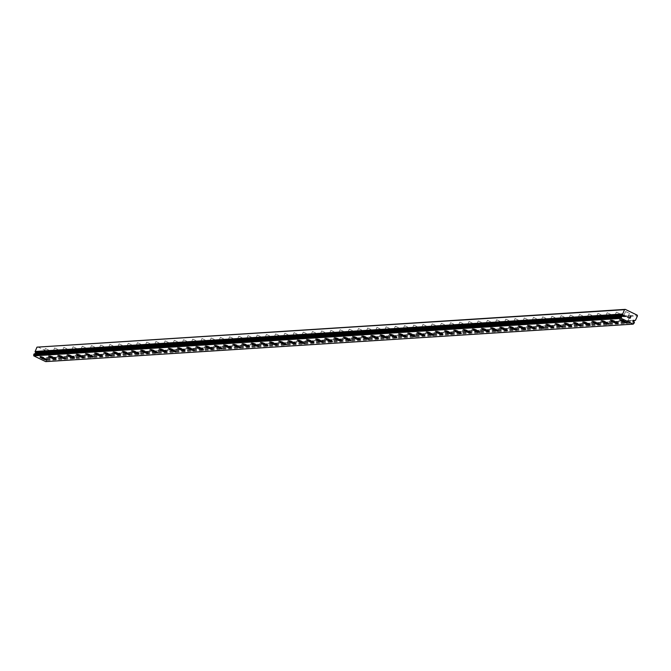 <?xml version="1.0" encoding="UTF-8"?>
<svg xmlns="http://www.w3.org/2000/svg" width="671" height="671" viewBox="0 0 671 671"><rect width="100%" height="100%" fill="white"/><g stroke="black" fill="none" stroke-linecap="round" stroke-linejoin="round"><path stroke-width="0.5" stroke-dasharray="3.35 2.52" d="M37.744 346.857L49.629 352.602L49.922 353.432L47.884 357.853A1.417 1.35 86.3 0 0 47.196 358.121L46.551 357.92A0.621 0.596 86.3 0 0 45.586 358.163A0.621 0.596 86.3 0 0 46.081 358.993L633.609 321.51M625.64 311.562L629.524 313.349L625.64 311.562M623.913 315.513L627.796 317.299L623.913 315.513M620.172 320L620.163 320.008A3.732 0.528 23.6 0 1 620.172 320A3.732 0.528 23.6 0 1 620.348 319.924A3.732 0.528 23.6 0 1 624.256 321.216A3.732 0.528 23.6 0 1 627.008 322.986A3.732 0.528 23.6 0 1 627.008 322.994L627.008 323.003M616.431 312.149L620.314 313.936L616.431 312.149M614.703 316.1L618.587 317.886L614.703 316.1M610.962 320.587L610.962 320.595A3.732 0.528 23.6 0 1 610.962 320.587A3.732 0.528 23.6 0 1 611.138 320.512A3.732 0.528 23.6 0 1 615.047 321.803A3.732 0.528 23.6 0 1 617.798 323.573A3.732 0.528 23.6 0 1 617.798 323.581L617.798 323.59M607.221 312.736L611.105 314.523L607.221 312.736M605.494 316.687L609.377 318.473L605.494 316.687M601.753 321.174L601.753 321.183A3.732 0.528 23.6 0 1 601.753 321.174A3.732 0.528 23.6 0 1 601.929 321.099A3.732 0.528 23.6 0 1 605.838 322.39A3.732 0.528 23.6 0 1 608.589 324.16A3.732 0.528 23.6 0 1 608.589 324.168L608.589 324.177M598.012 313.332L601.895 315.11L598.012 313.332M596.284 317.274L600.168 319.06L596.284 317.274M592.543 321.761L592.543 321.778A3.732 0.528 23.6 0 1 592.543 321.761A3.732 0.528 23.6 0 1 592.719 321.686A3.732 0.528 23.6 0 1 596.628 322.977A3.732 0.528 23.6 0 1 599.379 324.747A3.732 0.528 23.6 0 1 599.379 324.756L599.379 324.764M588.803 313.919L592.686 315.697L588.803 313.919M587.075 317.861L590.966 319.648L587.075 317.861M583.334 322.348L583.334 322.365A3.732 0.528 23.6 0 1 583.334 322.348A3.732 0.528 23.6 0 1 583.51 322.273A3.732 0.528 23.6 0 1 587.419 323.565A3.732 0.528 23.6 0 1 590.178 325.334A3.732 0.528 23.6 0 1 590.17 325.343L590.17 325.351M579.593 314.506L583.476 316.293L579.593 314.506M577.865 318.448L581.757 320.235L577.865 318.448M574.124 322.936L574.124 322.952A3.732 0.528 23.6 0 1 574.124 322.936A3.732 0.528 23.6 0 1 574.301 322.86A3.732 0.528 23.6 0 1 578.209 324.152A3.732 0.528 23.6 0 1 580.969 325.921A3.732 0.528 23.6 0 1 580.96 325.93L580.96 325.938M570.384 315.093L574.267 316.88L570.384 315.093M568.656 319.035L572.548 320.822L568.656 319.035M564.923 323.523L564.915 323.539A3.732 0.528 23.6 0 1 564.923 323.523A3.732 0.528 23.6 0 1 565.099 323.447A3.732 0.528 23.6 0 1 569 324.739A3.732 0.528 23.6 0 1 571.759 326.509A3.732 0.528 23.6 0 1 571.751 326.517L571.759 326.509M561.174 315.68L565.057 317.467L561.174 315.68M559.455 319.622L563.338 321.409L559.455 319.622M555.714 324.11L555.705 324.127A3.732 0.528 23.6 0 1 555.714 324.11A3.732 0.528 23.6 0 1 555.89 324.043A3.732 0.528 23.6 0 1 559.79 325.326A3.732 0.528 23.6 0 1 562.55 327.104A3.732 0.528 23.6 0 1 562.541 327.104L562.541 327.113M551.965 316.267L555.856 318.054L551.965 316.267M550.245 320.218L554.129 321.996L550.245 320.218M546.504 324.697L546.496 324.714A3.732 0.528 23.6 0 1 546.504 324.697A3.732 0.528 23.6 0 1 546.68 324.63A3.732 0.528 23.6 0 1 550.581 325.913A3.732 0.528 23.6 0 1 553.34 327.691A3.732 0.528 23.6 0 1 553.332 327.691L553.332 327.7M542.755 316.855L546.647 318.641L542.755 316.855M541.036 320.805L544.919 322.583L541.036 320.805M537.295 325.284L537.286 325.301A3.732 0.528 23.6 0 1 537.295 325.284A3.732 0.528 23.6 0 1 537.471 325.217A3.732 0.528 23.6 0 1 541.371 326.5A3.732 0.528 23.6 0 1 544.131 328.278L544.122 328.287M533.546 317.442L537.437 319.228L533.546 317.442M531.826 321.392L535.71 323.179L531.826 321.392M528.085 325.88L528.085 325.88A3.732 0.528 23.6 0 1 528.262 325.804A3.732 0.528 23.6 0 1 532.17 327.087A3.732 0.528 23.6 0 1 534.921 328.865L534.913 328.874M524.345 318.029L528.228 319.815L524.345 318.029M522.617 321.979L526.5 323.766L522.617 321.979M518.868 326.475L518.876 326.467A3.732 0.528 23.6 0 1 519.052 326.391A3.732 0.528 23.6 0 1 522.961 327.674A3.732 0.528 23.6 0 1 525.712 329.453L525.703 329.461M515.135 318.616L519.018 320.402L515.135 318.616M513.407 322.566L517.291 324.353L513.407 322.566M509.666 327.054L509.666 327.054A3.732 0.528 23.6 0 1 509.843 326.978A3.732 0.528 23.6 0 1 513.751 328.262A3.732 0.528 23.6 0 1 516.502 330.04L516.502 330.048M505.926 319.203L509.809 320.99L505.926 319.203M504.198 323.154L508.081 324.94L504.198 323.154M500.457 327.641L500.457 327.641A3.732 0.528 23.6 0 1 500.633 327.565A3.732 0.528 23.6 0 1 504.542 328.857A3.732 0.528 23.6 0 1 507.293 330.627L507.293 330.635M496.716 319.79L500.6 321.577L496.716 319.79M494.988 323.741L498.872 325.527L494.988 323.741M491.247 328.228L491.247 328.228A3.732 0.528 23.6 0 1 491.424 328.153A3.732 0.528 23.6 0 1 495.332 329.444A3.732 0.528 23.6 0 1 498.083 331.214A3.732 0.528 23.6 0 1 498.083 331.222L498.083 331.222M487.507 320.377L491.39 322.164L487.507 320.377M485.779 324.328L489.662 326.114L485.779 324.328M482.038 328.815L482.038 328.815A3.732 0.528 23.6 0 1 482.214 328.74A3.732 0.528 23.6 0 1 486.123 330.031A3.732 0.528 23.6 0 1 488.874 331.801A3.732 0.528 23.6 0 1 488.874 331.81L488.874 331.81M478.297 320.964L482.181 322.751L478.297 320.964M476.569 324.915L480.453 326.702L476.569 324.915M472.829 329.402L472.829 329.411A3.732 0.528 23.6 0 1 472.829 329.402A3.732 0.528 23.6 0 1 473.005 329.327A3.732 0.528 23.6 0 1 476.913 330.618A3.732 0.528 23.6 0 1 479.664 332.388A3.732 0.528 23.6 0 1 479.664 332.397L479.664 332.397M469.088 321.552L472.971 323.338L469.088 321.552M467.36 325.502L471.243 327.289L467.36 325.502M463.619 329.989L463.619 329.998A3.732 0.528 23.6 0 1 463.619 329.989A3.732 0.528 23.6 0 1 463.795 329.914A3.732 0.528 23.6 0 1 467.704 331.206A3.732 0.528 23.6 0 1 470.455 332.975A3.732 0.528 23.6 0 1 470.455 332.984L470.455 332.984M459.878 322.139L463.762 323.925L459.878 322.139M458.15 326.089L462.042 327.876L458.15 326.089M454.41 330.577L454.41 330.585A3.732 0.528 23.6 0 1 454.41 330.577A3.732 0.528 23.6 0 1 454.586 330.501A3.732 0.528 23.6 0 1 458.494 331.793A3.732 0.528 23.6 0 1 461.254 333.562A3.732 0.528 23.6 0 1 461.245 333.571L461.254 333.562M450.669 322.726L454.552 324.512L450.669 322.726M448.941 326.676L452.833 328.463L448.941 326.676M445.2 331.164L445.2 331.172A3.732 0.528 23.6 0 1 445.2 331.164A3.732 0.528 23.6 0 1 445.385 331.088A3.732 0.528 23.6 0 1 449.285 332.38A3.732 0.528 23.6 0 1 452.044 334.15A3.732 0.528 23.6 0 1 452.036 334.158L452.036 334.158M441.459 323.313L445.343 325.1L441.459 323.313M439.731 327.263L443.623 329.05L439.731 327.263M435.999 331.751L435.991 331.759A3.732 0.528 23.6 0 1 435.999 331.751A3.732 0.528 23.6 0 1 436.175 331.675A3.732 0.528 23.6 0 1 440.075 332.967A3.732 0.528 23.6 0 1 442.835 334.737A3.732 0.528 23.6 0 1 442.826 334.745L442.826 334.754M432.25 323.9L436.133 325.687L432.25 323.9M430.53 327.851L434.414 329.637L430.53 327.851M426.79 332.338L426.781 332.346A3.732 0.528 23.6 0 1 426.79 332.338A3.732 0.528 23.6 0 1 426.966 332.262A3.732 0.528 23.6 0 1 430.866 333.554A3.732 0.528 23.6 0 1 433.625 335.324A3.732 0.528 23.6 0 1 433.617 335.332L433.617 335.341M423.04 324.487L426.932 326.274L423.04 324.487M421.321 328.438L425.204 330.224L421.321 328.438M417.58 332.925L417.572 332.933A3.732 0.528 23.6 0 1 417.58 332.925A3.732 0.528 23.6 0 1 417.756 332.85A3.732 0.528 23.6 0 1 421.656 334.141A3.732 0.528 23.6 0 1 424.416 335.911A3.732 0.528 23.6 0 1 424.416 335.919L424.407 335.928M413.831 325.083L417.723 326.861L413.831 325.083M412.111 329.025L415.995 330.811L412.111 329.025M408.371 333.512L408.362 333.529A3.732 0.528 23.6 0 1 408.371 333.512A3.732 0.528 23.6 0 1 408.547 333.437A3.732 0.528 23.6 0 1 412.447 334.728A3.732 0.528 23.6 0 1 415.206 336.498A3.732 0.528 23.6 0 1 415.206 336.507L415.198 336.515M404.621 325.67L408.513 327.448L404.621 325.67M402.902 329.612L406.785 331.399L402.902 329.612M399.161 334.099L399.153 334.116A3.732 0.528 23.6 0 1 399.161 334.099A3.732 0.528 23.6 0 1 399.337 334.024A3.732 0.528 23.6 0 1 403.246 335.315A3.732 0.528 23.6 0 1 405.997 337.085A3.732 0.528 23.6 0 1 405.997 337.094L405.989 337.102M395.42 326.257L399.304 328.044L395.42 326.257M393.692 330.199L397.576 331.986L393.692 330.199M389.952 334.686L389.943 334.703A3.732 0.528 23.6 0 1 389.952 334.686A3.732 0.528 23.6 0 1 390.128 334.611A3.732 0.528 23.6 0 1 394.036 335.903A3.732 0.528 23.6 0 1 396.787 337.672A3.732 0.528 23.6 0 1 396.787 337.681L396.779 337.689M386.211 326.844L390.094 328.631L386.211 326.844M384.483 330.786L388.366 332.573L384.483 330.786M380.742 335.274L380.734 335.29A3.732 0.528 23.6 0 1 380.742 335.274A3.732 0.528 23.6 0 1 380.918 335.198A3.732 0.528 23.6 0 1 384.827 336.49A3.732 0.528 23.6 0 1 387.578 338.259A3.732 0.528 23.6 0 1 387.578 338.268L387.578 338.276M377.001 327.431L380.885 329.218L377.001 327.431M375.274 331.373L379.157 333.16L375.274 331.373M371.533 335.861L371.524 335.877A3.732 0.528 23.6 0 1 371.533 335.861A3.732 0.528 23.6 0 1 371.709 335.794A3.732 0.528 23.6 0 1 375.617 337.077A3.732 0.528 23.6 0 1 378.369 338.855L378.369 338.863M367.792 328.018L371.675 329.805L367.792 328.018M366.064 331.969L369.947 333.747L366.064 331.969M362.323 336.448L362.323 336.465A3.732 0.528 23.6 0 1 362.323 336.448A3.732 0.528 23.6 0 1 362.499 336.381A3.732 0.528 23.6 0 1 366.408 337.664A3.732 0.528 23.6 0 1 369.159 339.442L369.159 339.451M358.582 328.605L362.466 330.392L358.582 328.605M356.855 332.556L360.738 334.334L356.855 332.556M353.114 337.035L353.114 337.052A3.732 0.528 23.6 0 1 353.114 337.035A3.732 0.528 23.6 0 1 353.29 336.968A3.732 0.528 23.6 0 1 357.198 338.251A3.732 0.528 23.6 0 1 359.95 340.029L359.95 340.038M349.373 329.193L353.256 330.979L349.373 329.193M347.645 333.143L351.529 334.93L347.645 333.143M343.904 337.63L343.904 337.63A3.732 0.528 23.6 0 1 344.08 337.555A3.732 0.528 23.6 0 1 347.989 338.838A3.732 0.528 23.6 0 1 350.74 340.616L350.74 340.625M340.163 329.78L344.047 331.566L340.163 329.78M338.436 333.73L342.327 335.517L338.436 333.73M334.695 338.218L334.695 338.218A3.732 0.528 23.6 0 1 334.871 338.142A3.732 0.528 23.6 0 1 338.78 339.425A3.732 0.528 23.6 0 1 341.531 341.204L341.531 341.212M330.954 330.367L334.837 332.153L330.954 330.367M329.226 334.317L333.118 336.104L329.226 334.317M325.485 338.805L325.485 338.805A3.732 0.528 23.6 0 1 325.661 338.729A3.732 0.528 23.6 0 1 329.57 340.012A3.732 0.528 23.6 0 1 332.33 341.791A3.732 0.528 23.6 0 1 332.321 341.791L332.321 341.799M321.745 330.954L325.628 332.741L321.745 330.954M320.017 334.904L323.908 336.691L320.017 334.904M316.276 339.392L316.276 339.392A3.732 0.528 23.6 0 1 316.46 339.316A3.732 0.528 23.6 0 1 320.361 340.608A3.732 0.528 23.6 0 1 323.12 342.378A3.732 0.528 23.6 0 1 323.112 342.378L323.112 342.386M312.535 331.541L316.418 333.328L312.535 331.541M310.816 335.492L314.699 337.278L310.816 335.492M307.075 339.979L307.066 339.987A3.732 0.528 23.6 0 1 307.075 339.979A3.732 0.528 23.6 0 1 307.251 339.903A3.732 0.528 23.6 0 1 311.151 341.195A3.732 0.528 23.6 0 1 313.911 342.965A3.732 0.528 23.6 0 1 313.902 342.973L313.902 342.973M303.326 332.128L307.209 333.915L303.326 332.128M301.606 336.079L305.49 337.865L301.606 336.079M297.865 340.566L297.857 340.574A3.732 0.528 23.6 0 1 297.865 340.566A3.732 0.528 23.6 0 1 298.041 340.491A3.732 0.528 23.6 0 1 301.942 341.782A3.732 0.528 23.6 0 1 304.701 343.552A3.732 0.528 23.6 0 1 304.693 343.56L304.701 343.552M294.116 332.715L298.008 334.502L294.116 332.715M292.397 336.666L296.28 338.452L292.397 336.666M288.656 341.153L288.647 341.162A3.732 0.528 23.6 0 1 288.656 341.153A3.732 0.528 23.6 0 1 288.832 341.078A3.732 0.528 23.6 0 1 292.732 342.369A3.732 0.528 23.6 0 1 295.492 344.139A3.732 0.528 23.6 0 1 295.492 344.148L295.483 344.148M284.907 333.302L288.798 335.089L284.907 333.302M283.187 337.253L287.071 339.04L283.187 337.253M279.446 341.74L279.438 341.749A3.732 0.528 23.6 0 1 279.446 341.74A3.732 0.528 23.6 0 1 279.622 341.665A3.732 0.528 23.6 0 1 283.523 342.956A3.732 0.528 23.6 0 1 286.282 344.726A3.732 0.528 23.6 0 1 286.282 344.735L286.274 344.735M275.697 333.89L279.589 335.676L275.697 333.89M273.978 337.84L277.861 339.627L273.978 337.84M270.237 342.327L270.228 342.336A3.732 0.528 23.6 0 1 270.237 342.327A3.732 0.528 23.6 0 1 270.413 342.252A3.732 0.528 23.6 0 1 274.322 343.544A3.732 0.528 23.6 0 1 277.073 345.313A3.732 0.528 23.6 0 1 277.073 345.322L277.064 345.322M266.496 334.477L270.379 336.263L266.496 334.477M264.768 338.427L268.652 340.214L264.768 338.427M261.027 342.915L261.019 342.923A3.732 0.528 23.6 0 1 261.027 342.915A3.732 0.528 23.6 0 1 261.204 342.839A3.732 0.528 23.6 0 1 265.112 344.131A3.732 0.528 23.6 0 1 267.863 345.9A3.732 0.528 23.6 0 1 267.863 345.909L267.855 345.909M257.287 335.064L261.17 336.85L257.287 335.064M255.559 339.014L259.442 340.801L255.559 339.014M251.81 343.51L251.818 343.502A3.732 0.528 23.6 0 1 251.818 343.502A3.732 0.528 23.6 0 1 251.994 343.426A3.732 0.528 23.6 0 1 255.903 344.718A3.732 0.528 23.6 0 1 258.654 346.488A3.732 0.528 23.6 0 1 258.654 346.496L258.654 346.504M248.077 335.651L251.96 337.438L248.077 335.651M246.349 339.601L250.233 341.388L246.349 339.601M242.608 344.089L242.6 344.097A3.732 0.528 23.6 0 1 242.608 344.089A3.732 0.528 23.6 0 1 242.785 344.013A3.732 0.528 23.6 0 1 246.693 345.305A3.732 0.528 23.6 0 1 249.444 347.075A3.732 0.528 23.6 0 1 249.444 347.083L249.444 347.092M238.868 336.238L242.751 338.025L238.868 336.238M237.14 340.189L241.023 341.975L237.14 340.189M233.399 344.676L233.399 344.684A3.732 0.528 23.6 0 1 233.399 344.676A3.732 0.528 23.6 0 1 233.575 344.6A3.732 0.528 23.6 0 1 237.484 345.892A3.732 0.528 23.6 0 1 240.235 347.662A3.732 0.528 23.6 0 1 240.235 347.67L240.235 347.679M229.658 336.834L233.542 338.612L229.658 336.834M227.93 340.776L231.814 342.562L227.93 340.776M224.189 345.263L224.189 345.28A3.732 0.528 23.6 0 1 224.189 345.263A3.732 0.528 23.6 0 1 224.366 345.188A3.732 0.528 23.6 0 1 228.274 346.479A3.732 0.528 23.6 0 1 231.025 348.249A3.732 0.528 23.6 0 1 231.025 348.257L231.025 348.266M220.449 337.421L224.332 339.199L220.449 337.421M218.721 341.363L222.604 343.149L218.721 341.363M214.98 345.85L214.98 345.867A3.732 0.528 23.6 0 1 214.98 345.85A3.732 0.528 23.6 0 1 215.156 345.775A3.732 0.528 23.6 0 1 219.065 347.066A3.732 0.528 23.6 0 1 221.816 348.836A3.732 0.528 23.6 0 1 221.816 348.845L221.816 348.853M211.239 338.008L215.123 339.794L211.239 338.008M209.511 341.95L213.403 343.737L209.511 341.95M205.771 346.437L205.771 346.454A3.732 0.528 23.6 0 1 205.771 346.437A3.732 0.528 23.6 0 1 205.947 346.362A3.732 0.528 23.6 0 1 209.855 347.653A3.732 0.528 23.6 0 1 212.615 349.423A3.732 0.528 23.6 0 1 212.606 349.432L212.606 349.44M202.03 338.595L205.913 340.382L202.03 338.595M200.302 342.537L204.194 344.324L200.302 342.537M196.561 347.024L196.561 347.041A3.732 0.528 23.6 0 1 196.561 347.024A3.732 0.528 23.6 0 1 196.737 346.949A3.732 0.528 23.6 0 1 200.646 348.241A3.732 0.528 23.6 0 1 203.405 350.01A3.732 0.528 23.6 0 1 203.397 350.019L203.397 350.027M192.82 339.182L196.704 340.969L192.82 339.182M191.092 343.124L194.984 344.911L191.092 343.124M187.352 347.612L187.352 347.628A3.732 0.528 23.6 0 1 187.352 347.612A3.732 0.528 23.6 0 1 187.536 347.544A3.732 0.528 23.6 0 1 191.436 348.828A3.732 0.528 23.6 0 1 194.196 350.606A3.732 0.528 23.6 0 1 194.187 350.606L194.196 350.606M183.611 339.769L187.494 341.556L183.611 339.769M181.891 343.72L185.775 345.498L181.891 343.72M178.15 348.199L178.142 348.215A3.732 0.528 23.6 0 1 178.15 348.199A3.732 0.528 23.6 0 1 178.327 348.132A3.732 0.528 23.6 0 1 182.227 349.415A3.732 0.528 23.6 0 1 184.986 351.193A3.732 0.528 23.6 0 1 184.978 351.193L184.978 351.201M174.401 340.356L178.285 342.143L174.401 340.356M172.682 344.307L176.565 346.085L172.682 344.307M168.941 348.786L168.933 348.803A3.732 0.528 23.6 0 1 168.941 348.786A3.732 0.528 23.6 0 1 169.117 348.719A3.732 0.528 23.6 0 1 173.017 350.002A3.732 0.528 23.6 0 1 175.777 351.78A3.732 0.528 23.6 0 1 175.768 351.78L175.768 351.789M165.192 340.943L169.084 342.73L165.192 340.943M163.472 344.894L167.356 346.681L163.472 344.894M159.732 349.381L159.723 349.39A3.732 0.528 23.6 0 1 159.732 349.381A3.732 0.528 23.6 0 1 159.908 349.306A3.732 0.528 23.6 0 1 163.808 350.589A3.732 0.528 23.6 0 1 166.567 352.367L166.559 352.376M155.982 341.531L159.874 343.317L155.982 341.531M154.263 345.481L158.146 347.268L154.263 345.481M150.522 349.968L150.522 349.968A3.732 0.528 23.6 0 1 150.698 349.893A3.732 0.528 23.6 0 1 154.598 351.176A3.732 0.528 23.6 0 1 157.358 352.954L157.35 352.963M146.773 342.118L150.665 343.904L146.773 342.118M145.053 346.068L148.937 347.855L145.053 346.068M141.304 350.564L141.313 350.556A3.732 0.528 23.6 0 1 141.489 350.48A3.732 0.528 23.6 0 1 145.397 351.763A3.732 0.528 23.6 0 1 148.148 353.542L148.14 353.55M137.572 342.705L141.455 344.491L137.572 342.705M135.844 346.655L139.727 348.442L135.844 346.655M132.103 351.143L132.103 351.143A3.732 0.528 23.6 0 1 132.279 351.067A3.732 0.528 23.6 0 1 136.188 352.359A3.732 0.528 23.6 0 1 138.939 354.129L138.939 354.137M128.362 343.292L132.246 345.079L128.362 343.292M126.634 347.243L130.518 349.029L126.634 347.243M122.894 351.73L122.894 351.73A3.732 0.528 23.6 0 1 123.07 351.654A3.732 0.528 23.6 0 1 126.978 352.946A3.732 0.528 23.6 0 1 129.729 354.716A3.732 0.528 23.6 0 1 129.729 354.724L129.729 354.724M119.153 343.879L123.036 345.666L119.153 343.879M117.425 347.83L121.308 349.616L117.425 347.83M113.684 352.317L113.684 352.317A3.732 0.528 23.6 0 1 113.86 352.241A3.732 0.528 23.6 0 1 117.769 353.533A3.732 0.528 23.6 0 1 120.52 355.303A3.732 0.528 23.6 0 1 120.52 355.311L120.52 355.311M109.943 344.466L113.827 346.253L109.943 344.466M108.216 348.417L112.099 350.203L108.216 348.417M104.475 352.904L104.475 352.912A3.732 0.528 23.6 0 1 104.475 352.904A3.732 0.528 23.6 0 1 104.651 352.829A3.732 0.528 23.6 0 1 108.559 354.12A3.732 0.528 23.6 0 1 111.311 355.89A3.732 0.528 23.6 0 1 111.311 355.898L111.311 355.898M100.734 345.053L104.617 346.84L100.734 345.053M99.006 349.004L102.889 350.79L99.006 349.004M95.265 353.491L95.265 353.5A3.732 0.528 23.6 0 1 95.265 353.491A3.732 0.528 23.6 0 1 95.441 353.416A3.732 0.528 23.6 0 1 99.35 354.707A3.732 0.528 23.6 0 1 102.101 356.477A3.732 0.528 23.6 0 1 102.101 356.486L102.101 356.486M91.524 345.64L95.408 347.427L91.524 345.64M89.797 349.591L93.68 351.378L89.797 349.591M86.056 354.078L86.056 354.087A3.732 0.528 23.6 0 1 86.056 354.078A3.732 0.528 23.6 0 1 86.232 354.003A3.732 0.528 23.6 0 1 90.14 355.295A3.732 0.528 23.6 0 1 92.892 357.064A3.732 0.528 23.6 0 1 92.892 357.073L92.892 357.073M82.315 346.228L86.198 348.014L82.315 346.228M80.587 350.178L84.479 351.965L80.587 350.178M76.846 354.665L76.846 354.674A3.732 0.528 23.6 0 1 76.846 354.665A3.732 0.528 23.6 0 1 77.022 354.59A3.732 0.528 23.6 0 1 80.931 355.882A3.732 0.528 23.6 0 1 83.69 357.651A3.732 0.528 23.6 0 1 83.682 357.66L83.69 357.651M73.105 346.815L76.989 348.601L73.105 346.815M71.378 350.765L75.269 352.552L71.378 350.765M67.637 355.253L67.637 355.261A3.732 0.528 23.6 0 1 67.637 355.253A3.732 0.528 23.6 0 1 67.813 355.177A3.732 0.528 23.6 0 1 71.722 356.469A3.732 0.528 23.6 0 1 74.481 358.239A3.732 0.528 23.6 0 1 74.473 358.247L74.473 358.255M63.896 347.402L67.779 349.188L63.896 347.402M62.168 351.352L66.06 353.139L62.168 351.352M58.436 355.84L58.427 355.848A3.732 0.528 23.6 0 1 58.436 355.84A3.732 0.528 23.6 0 1 58.612 355.764A3.732 0.528 23.6 0 1 62.512 357.056A3.732 0.528 23.6 0 1 65.272 358.826A3.732 0.528 23.6 0 1 65.263 358.834L65.263 358.842M54.687 347.989L58.57 349.776L54.687 347.989M52.967 351.94L56.85 353.726L52.967 351.94M49.226 356.427L49.218 356.435A3.732 0.528 23.6 0 1 49.226 356.427A3.732 0.528 23.6 0 1 49.402 356.351A3.732 0.528 23.6 0 1 53.303 357.643A3.732 0.528 23.6 0 1 56.062 359.413A3.732 0.528 23.6 0 1 56.054 359.421L56.054 359.43M45.477 348.584L49.369 350.363L45.477 348.584M43.758 352.527L47.641 354.313L43.758 352.527M40.017 357.014L40.008 357.031A3.732 0.528 23.6 0 1 40.017 357.014A3.732 0.528 23.6 0 1 40.193 356.938A3.732 0.528 23.6 0 1 44.093 358.23A3.732 0.528 23.6 0 1 46.853 360A3.732 0.528 23.6 0 1 46.844 360.008L46.844 360.017M42.407 351.872A3.732 0.528 -156.4 0 0 42.231 351.948A3.732 0.528 -156.4 0 0 44.982 353.726A3.732 0.528 -156.4 0 0 48.891 355.009A3.732 0.528 -156.4 0 0 49.067 354.934A3.732 0.528 -156.4 0 0 46.307 353.164A3.732 0.528 -156.4 0 0 42.407 351.872M40.436 356.376A3.732 0.528 -156.4 0 0 40.26 356.452A3.732 0.528 -156.4 0 0 43.011 358.222A3.732 0.528 -156.4 0 0 46.92 359.513A3.732 0.528 -156.4 0 0 47.096 359.438A3.732 0.528 -156.4 0 0 44.345 357.668A3.732 0.528 -156.4 0 0 40.436 356.376M51.608 351.285A3.732 0.528 -156.4 0 0 51.432 351.361A3.732 0.528 -156.4 0 0 54.192 353.131A3.732 0.528 -156.4 0 0 58.1 354.422A3.732 0.528 -156.4 0 0 58.276 354.347A3.732 0.528 -156.4 0 0 55.517 352.577A3.732 0.528 -156.4 0 0 51.608 351.285M49.646 355.789A3.732 0.528 -156.4 0 0 49.469 355.865A3.732 0.528 -156.4 0 0 52.221 357.635A3.732 0.528 -156.4 0 0 56.129 358.926A3.732 0.528 -156.4 0 0 56.305 358.851A3.732 0.528 -156.4 0 0 53.554 357.081A3.732 0.528 -156.4 0 0 49.646 355.789M60.818 350.698A3.732 0.528 -156.4 0 0 60.642 350.774A3.732 0.528 -156.4 0 0 63.401 352.543A3.732 0.528 -156.4 0 0 67.301 353.835A3.732 0.528 -156.4 0 0 67.486 353.76A3.732 0.528 -156.4 0 0 64.726 351.99A3.732 0.528 -156.4 0 0 60.818 350.698M58.855 355.202A3.732 0.528 -156.4 0 0 58.679 355.278A3.732 0.528 -156.4 0 0 61.43 357.047A3.732 0.528 -156.4 0 0 65.339 358.339A3.732 0.528 -156.4 0 0 65.515 358.264A3.732 0.528 -156.4 0 0 62.764 356.494A3.732 0.528 -156.4 0 0 58.855 355.202M70.027 350.111A3.732 0.528 -156.4 0 0 69.851 350.187A3.732 0.528 -156.4 0 0 72.611 351.956A3.732 0.528 -156.4 0 0 76.511 353.248A3.732 0.528 -156.4 0 0 76.687 353.172A3.732 0.528 -156.4 0 0 73.936 351.403A3.732 0.528 -156.4 0 0 70.027 350.111M68.065 354.615A3.732 0.528 -156.4 0 0 67.888 354.691A3.732 0.528 -156.4 0 0 70.64 356.46A3.732 0.528 -156.4 0 0 74.548 357.752A3.732 0.528 -156.4 0 0 74.724 357.677A3.732 0.528 -156.4 0 0 71.973 355.907A3.732 0.528 -156.4 0 0 68.065 354.615M79.237 349.524A3.732 0.528 -156.4 0 0 79.061 349.599A3.732 0.528 -156.4 0 0 81.82 351.369A3.732 0.528 -156.4 0 0 85.72 352.661A3.732 0.528 -156.4 0 0 85.896 352.585A3.732 0.528 -156.4 0 0 83.145 350.816A3.732 0.528 -156.4 0 0 79.237 349.524M77.274 354.028A3.732 0.528 -156.4 0 0 77.098 354.103A3.732 0.528 -156.4 0 0 79.849 355.873A3.732 0.528 -156.4 0 0 83.758 357.165A3.732 0.528 -156.4 0 0 83.934 357.089A3.732 0.528 -156.4 0 0 81.174 355.32A3.732 0.528 -156.4 0 0 77.274 354.028M88.446 348.937A3.732 0.528 -156.4 0 0 88.27 349.012A3.732 0.528 -156.4 0 0 91.03 350.782A3.732 0.528 -156.4 0 0 94.93 352.074A3.732 0.528 -156.4 0 0 95.106 351.998A3.732 0.528 -156.4 0 0 92.355 350.228A3.732 0.528 -156.4 0 0 88.446 348.937M86.484 353.441A3.732 0.528 -156.4 0 0 86.307 353.516A3.732 0.528 -156.4 0 0 89.058 355.286A3.732 0.528 -156.4 0 0 92.967 356.578A3.732 0.528 -156.4 0 0 93.143 356.502A3.732 0.528 -156.4 0 0 90.384 354.733A3.732 0.528 -156.4 0 0 86.484 353.441M97.656 348.35A3.732 0.528 -156.4 0 0 97.48 348.425A3.732 0.528 -156.4 0 0 100.239 350.195A3.732 0.528 -156.4 0 0 104.139 351.487A3.732 0.528 -156.4 0 0 104.315 351.411A3.732 0.528 -156.4 0 0 101.564 349.641A3.732 0.528 -156.4 0 0 97.656 348.35M95.693 352.854A3.732 0.528 -156.4 0 0 95.517 352.929A3.732 0.528 -156.4 0 0 98.268 354.699A3.732 0.528 -156.4 0 0 102.177 355.991A3.732 0.528 -156.4 0 0 102.353 355.915A3.732 0.528 -156.4 0 0 99.593 354.137A3.732 0.528 -156.4 0 0 95.693 352.854M106.865 347.763A3.732 0.528 -156.4 0 0 106.689 347.838A3.732 0.528 -156.4 0 0 109.44 349.608A3.732 0.528 -156.4 0 0 113.349 350.899A3.732 0.528 -156.4 0 0 113.525 350.824A3.732 0.528 -156.4 0 0 110.774 349.054A3.732 0.528 -156.4 0 0 106.865 347.763M104.902 352.267A3.732 0.528 -156.4 0 0 104.726 352.342A3.732 0.528 -156.4 0 0 107.477 354.112A3.732 0.528 -156.4 0 0 111.386 355.404A3.732 0.528 -156.4 0 0 111.562 355.328A3.732 0.528 -156.4 0 0 108.803 353.55A3.732 0.528 -156.4 0 0 104.902 352.267M116.075 347.175A3.732 0.528 -156.4 0 0 115.898 347.251A3.732 0.528 -156.4 0 0 118.65 349.021A3.732 0.528 -156.4 0 0 122.558 350.312A3.732 0.528 -156.4 0 0 122.734 350.237A3.732 0.528 -156.4 0 0 119.983 348.467A3.732 0.528 -156.4 0 0 116.075 347.175M114.112 351.679A3.732 0.528 -156.4 0 0 113.927 351.755A3.732 0.528 -156.4 0 0 116.687 353.525A3.732 0.528 -156.4 0 0 120.595 354.816A3.732 0.528 -156.4 0 0 120.772 354.741A3.732 0.528 -156.4 0 0 118.012 352.963A3.732 0.528 -156.4 0 0 114.112 351.679M125.284 346.588A3.732 0.528 -156.4 0 0 125.108 346.664A3.732 0.528 -156.4 0 0 127.859 348.434A3.732 0.528 -156.4 0 0 131.768 349.725A3.732 0.528 -156.4 0 0 131.944 349.65A3.732 0.528 -156.4 0 0 129.193 347.88A3.732 0.528 -156.4 0 0 125.284 346.588M123.313 351.092A3.732 0.528 -156.4 0 0 123.137 351.159A3.732 0.528 -156.4 0 0 125.896 352.938A3.732 0.528 -156.4 0 0 129.797 354.221A3.732 0.528 -156.4 0 0 129.981 354.154A3.732 0.528 -156.4 0 0 127.222 352.376A3.732 0.528 -156.4 0 0 123.313 351.092M134.494 346.001A3.732 0.528 -156.4 0 0 134.317 346.077A3.732 0.528 -156.4 0 0 137.069 347.846A3.732 0.528 -156.4 0 0 140.977 349.138A3.732 0.528 -156.4 0 0 141.153 349.063A3.732 0.528 -156.4 0 0 138.394 347.293A3.732 0.528 -156.4 0 0 134.494 346.001M132.523 350.505A3.732 0.528 -156.4 0 0 132.346 350.572A3.732 0.528 -156.4 0 0 135.106 352.35A3.732 0.528 -156.4 0 0 139.006 353.634A3.732 0.528 -156.4 0 0 139.182 353.567A3.732 0.528 -156.4 0 0 136.431 351.789A3.732 0.528 -156.4 0 0 132.523 350.505M143.703 345.414A3.732 0.528 -156.4 0 0 143.527 345.49A3.732 0.528 -156.4 0 0 146.278 347.259A3.732 0.528 -156.4 0 0 150.187 348.551A3.732 0.528 -156.4 0 0 150.363 348.475A3.732 0.528 -156.4 0 0 147.603 346.706A3.732 0.528 -156.4 0 0 143.703 345.414M141.732 349.918A3.732 0.528 -156.4 0 0 141.556 349.985A3.732 0.528 -156.4 0 0 144.315 351.763A3.732 0.528 -156.4 0 0 148.216 353.047A3.732 0.528 -156.4 0 0 148.392 352.98A3.732 0.528 -156.4 0 0 145.641 351.201A3.732 0.528 -156.4 0 0 141.732 349.918M152.913 344.827A3.732 0.528 -156.4 0 0 152.736 344.902A3.732 0.528 -156.4 0 0 155.487 346.672A3.732 0.528 -156.4 0 0 159.396 347.964A3.732 0.528 -156.4 0 0 159.572 347.888A3.732 0.528 -156.4 0 0 156.813 346.119A3.732 0.528 -156.4 0 0 152.913 344.827M150.941 349.323A3.732 0.528 -156.4 0 0 150.765 349.398A3.732 0.528 -156.4 0 0 153.525 351.176A3.732 0.528 -156.4 0 0 157.425 352.46A3.732 0.528 -156.4 0 0 157.601 352.384A3.732 0.528 -156.4 0 0 154.85 350.614A3.732 0.528 -156.4 0 0 150.941 349.323M162.122 344.24A3.732 0.528 -156.4 0 0 161.946 344.315A3.732 0.528 -156.4 0 0 164.697 346.085A3.732 0.528 -156.4 0 0 168.606 347.377A3.732 0.528 -156.4 0 0 168.782 347.301A3.732 0.528 -156.4 0 0 166.022 345.523A3.732 0.528 -156.4 0 0 162.122 344.24M160.151 348.735A3.732 0.528 -156.4 0 0 159.975 348.811A3.732 0.528 -156.4 0 0 162.734 350.589A3.732 0.528 -156.4 0 0 166.634 351.872A3.732 0.528 -156.4 0 0 166.811 351.797A3.732 0.528 -156.4 0 0 164.059 350.027A3.732 0.528 -156.4 0 0 160.151 348.735M171.331 343.653A3.732 0.528 -156.4 0 0 171.147 343.728A3.732 0.528 -156.4 0 0 173.906 345.498A3.732 0.528 -156.4 0 0 177.815 346.79A3.732 0.528 -156.4 0 0 177.991 346.714A3.732 0.528 -156.4 0 0 175.232 344.936A3.732 0.528 -156.4 0 0 171.331 343.653M169.36 348.148A3.732 0.528 -156.4 0 0 169.184 348.224A3.732 0.528 -156.4 0 0 171.935 350.002A3.732 0.528 -156.4 0 0 175.844 351.285A3.732 0.528 -156.4 0 0 176.02 351.21A3.732 0.528 -156.4 0 0 173.269 349.44A3.732 0.528 -156.4 0 0 169.36 348.148M180.533 343.066A3.732 0.528 -156.4 0 0 180.356 343.141A3.732 0.528 -156.4 0 0 183.116 344.911A3.732 0.528 -156.4 0 0 187.024 346.194A3.732 0.528 -156.4 0 0 187.201 346.127A3.732 0.528 -156.4 0 0 184.441 344.349A3.732 0.528 -156.4 0 0 180.533 343.066M178.57 347.561A3.732 0.528 -156.4 0 0 178.394 347.637A3.732 0.528 -156.4 0 0 181.145 349.406A3.732 0.528 -156.4 0 0 185.053 350.698A3.732 0.528 -156.4 0 0 185.23 350.623A3.732 0.528 -156.4 0 0 182.478 348.853A3.732 0.528 -156.4 0 0 178.57 347.561M189.742 342.478A3.732 0.528 -156.4 0 0 189.566 342.546A3.732 0.528 -156.4 0 0 192.325 344.324A3.732 0.528 -156.4 0 0 196.226 345.607A3.732 0.528 -156.4 0 0 196.41 345.54A3.732 0.528 -156.4 0 0 193.651 343.762A3.732 0.528 -156.4 0 0 189.742 342.478M187.779 346.974A3.732 0.528 -156.4 0 0 187.603 347.05A3.732 0.528 -156.4 0 0 190.354 348.819A3.732 0.528 -156.4 0 0 194.263 350.111A3.732 0.528 -156.4 0 0 194.439 350.036A3.732 0.528 -156.4 0 0 191.688 348.266A3.732 0.528 -156.4 0 0 187.779 346.974M198.951 341.891A3.732 0.528 -156.4 0 0 198.775 341.958A3.732 0.528 -156.4 0 0 201.535 343.737A3.732 0.528 -156.4 0 0 205.435 345.02A3.732 0.528 -156.4 0 0 205.611 344.953A3.732 0.528 -156.4 0 0 202.86 343.175A3.732 0.528 -156.4 0 0 198.951 341.891M196.989 346.387A3.732 0.528 -156.4 0 0 196.813 346.462A3.732 0.528 -156.4 0 0 199.564 348.232A3.732 0.528 -156.4 0 0 203.472 349.524A3.732 0.528 -156.4 0 0 203.649 349.448A3.732 0.528 -156.4 0 0 200.897 347.679A3.732 0.528 -156.4 0 0 196.989 346.387M208.161 341.304A3.732 0.528 -156.4 0 0 207.985 341.371A3.732 0.528 -156.4 0 0 210.744 343.149A3.732 0.528 -156.4 0 0 214.645 344.433A3.732 0.528 -156.4 0 0 214.821 344.357A3.732 0.528 -156.4 0 0 212.07 342.587A3.732 0.528 -156.4 0 0 208.161 341.304M206.198 345.8A3.732 0.528 -156.4 0 0 206.022 345.875A3.732 0.528 -156.4 0 0 208.773 347.645A3.732 0.528 -156.4 0 0 212.682 348.937A3.732 0.528 -156.4 0 0 212.858 348.861A3.732 0.528 -156.4 0 0 210.098 347.092A3.732 0.528 -156.4 0 0 206.198 345.8M217.37 340.709A3.732 0.528 -156.4 0 0 217.194 340.784A3.732 0.528 -156.4 0 0 219.954 342.562A3.732 0.528 -156.4 0 0 223.854 343.846A3.732 0.528 -156.4 0 0 224.03 343.77A3.732 0.528 -156.4 0 0 221.279 342A3.732 0.528 -156.4 0 0 217.37 340.709M215.408 345.213A3.732 0.528 -156.4 0 0 215.232 345.288A3.732 0.528 -156.4 0 0 217.983 347.058A3.732 0.528 -156.4 0 0 221.891 348.35A3.732 0.528 -156.4 0 0 222.067 348.274A3.732 0.528 -156.4 0 0 219.308 346.504A3.732 0.528 -156.4 0 0 215.408 345.213M226.58 340.122A3.732 0.528 -156.4 0 0 226.404 340.197A3.732 0.528 -156.4 0 0 229.163 341.975A3.732 0.528 -156.4 0 0 233.063 343.258A3.732 0.528 -156.4 0 0 233.24 343.183A3.732 0.528 -156.4 0 0 230.489 341.413A3.732 0.528 -156.4 0 0 226.58 340.122M224.617 344.626A3.732 0.528 -156.4 0 0 224.441 344.701A3.732 0.528 -156.4 0 0 227.192 346.471A3.732 0.528 -156.4 0 0 231.101 347.763A3.732 0.528 -156.4 0 0 231.277 347.687A3.732 0.528 -156.4 0 0 228.517 345.917A3.732 0.528 -156.4 0 0 224.617 344.626M235.789 339.534A3.732 0.528 -156.4 0 0 235.613 339.61A3.732 0.528 -156.4 0 0 238.364 341.38A3.732 0.528 -156.4 0 0 242.273 342.671A3.732 0.528 -156.4 0 0 242.449 342.596A3.732 0.528 -156.4 0 0 239.698 340.826A3.732 0.528 -156.4 0 0 235.789 339.534M233.827 344.038A3.732 0.528 -156.4 0 0 233.651 344.114A3.732 0.528 -156.4 0 0 236.402 345.884A3.732 0.528 -156.4 0 0 240.31 347.175A3.732 0.528 -156.4 0 0 240.486 347.1A3.732 0.528 -156.4 0 0 237.727 345.33A3.732 0.528 -156.4 0 0 233.827 344.038M244.999 338.947A3.732 0.528 -156.4 0 0 244.823 339.023A3.732 0.528 -156.4 0 0 247.574 340.793A3.732 0.528 -156.4 0 0 251.482 342.084A3.732 0.528 -156.4 0 0 251.659 342.009A3.732 0.528 -156.4 0 0 248.907 340.239A3.732 0.528 -156.4 0 0 244.999 338.947M243.028 343.451A3.732 0.528 -156.4 0 0 242.852 343.527A3.732 0.528 -156.4 0 0 245.611 345.297A3.732 0.528 -156.4 0 0 249.52 346.588A3.732 0.528 -156.4 0 0 249.696 346.513A3.732 0.528 -156.4 0 0 246.936 344.743A3.732 0.528 -156.4 0 0 243.028 343.451M254.208 338.36A3.732 0.528 -156.4 0 0 254.032 338.436A3.732 0.528 -156.4 0 0 256.783 340.205A3.732 0.528 -156.4 0 0 260.692 341.497A3.732 0.528 -156.4 0 0 260.868 341.422A3.732 0.528 -156.4 0 0 258.117 339.652A3.732 0.528 -156.4 0 0 254.208 338.36M252.237 342.864A3.732 0.528 -156.4 0 0 252.061 342.94A3.732 0.528 -156.4 0 0 254.821 344.709A3.732 0.528 -156.4 0 0 258.721 346.001A3.732 0.528 -156.4 0 0 258.905 345.926A3.732 0.528 -156.4 0 0 256.146 344.156A3.732 0.528 -156.4 0 0 252.237 342.864M263.418 337.773A3.732 0.528 -156.4 0 0 263.242 337.849A3.732 0.528 -156.4 0 0 265.993 339.618A3.732 0.528 -156.4 0 0 269.901 340.91A3.732 0.528 -156.4 0 0 270.077 340.834A3.732 0.528 -156.4 0 0 267.318 339.065A3.732 0.528 -156.4 0 0 263.418 337.773M261.447 342.277A3.732 0.528 -156.4 0 0 261.271 342.353A3.732 0.528 -156.4 0 0 264.03 344.122A3.732 0.528 -156.4 0 0 267.93 345.414A3.732 0.528 -156.4 0 0 268.106 345.339A3.732 0.528 -156.4 0 0 265.355 343.569A3.732 0.528 -156.4 0 0 261.447 342.277M272.627 337.186A3.732 0.528 -156.4 0 0 272.451 337.261A3.732 0.528 -156.4 0 0 275.202 339.031A3.732 0.528 -156.4 0 0 279.111 340.323A3.732 0.528 -156.4 0 0 279.287 340.247A3.732 0.528 -156.4 0 0 276.527 338.478A3.732 0.528 -156.4 0 0 272.627 337.186M270.656 341.69A3.732 0.528 -156.4 0 0 270.48 341.765A3.732 0.528 -156.4 0 0 273.24 343.535A3.732 0.528 -156.4 0 0 277.14 344.827A3.732 0.528 -156.4 0 0 277.316 344.751A3.732 0.528 -156.4 0 0 274.565 342.982A3.732 0.528 -156.4 0 0 270.656 341.69M281.837 336.599A3.732 0.528 -156.4 0 0 281.661 336.674A3.732 0.528 -156.4 0 0 284.412 338.444A3.732 0.528 -156.4 0 0 288.32 339.736A3.732 0.528 -156.4 0 0 288.496 339.66A3.732 0.528 -156.4 0 0 285.737 337.89A3.732 0.528 -156.4 0 0 281.837 336.599M279.866 341.103A3.732 0.528 -156.4 0 0 279.69 341.178A3.732 0.528 -156.4 0 0 282.449 342.948A3.732 0.528 -156.4 0 0 286.349 344.24A3.732 0.528 -156.4 0 0 286.525 344.164A3.732 0.528 -156.4 0 0 283.774 342.386A3.732 0.528 -156.4 0 0 279.866 341.103M291.046 336.012A3.732 0.528 -156.4 0 0 290.87 336.087A3.732 0.528 -156.4 0 0 293.621 337.857A3.732 0.528 -156.4 0 0 297.53 339.149A3.732 0.528 -156.4 0 0 297.706 339.073A3.732 0.528 -156.4 0 0 294.946 337.303A3.732 0.528 -156.4 0 0 291.046 336.012M289.075 340.516A3.732 0.528 -156.4 0 0 288.899 340.591A3.732 0.528 -156.4 0 0 291.659 342.361A3.732 0.528 -156.4 0 0 295.559 343.653A3.732 0.528 -156.4 0 0 295.735 343.577A3.732 0.528 -156.4 0 0 292.984 341.799A3.732 0.528 -156.4 0 0 289.075 340.516M300.256 335.425A3.732 0.528 -156.4 0 0 300.071 335.5A3.732 0.528 -156.4 0 0 302.831 337.27A3.732 0.528 -156.4 0 0 306.739 338.561A3.732 0.528 -156.4 0 0 306.915 338.486A3.732 0.528 -156.4 0 0 304.156 336.716A3.732 0.528 -156.4 0 0 300.256 335.425M298.285 339.929A3.732 0.528 -156.4 0 0 298.109 340.004A3.732 0.528 -156.4 0 0 300.86 341.774A3.732 0.528 -156.4 0 0 304.768 343.066A3.732 0.528 -156.4 0 0 304.944 342.99A3.732 0.528 -156.4 0 0 302.193 341.212A3.732 0.528 -156.4 0 0 298.285 339.929M309.457 334.837A3.732 0.528 -156.4 0 0 309.281 334.913A3.732 0.528 -156.4 0 0 312.04 336.683A3.732 0.528 -156.4 0 0 315.94 337.974A3.732 0.528 -156.4 0 0 316.125 337.899A3.732 0.528 -156.4 0 0 313.365 336.129A3.732 0.528 -156.4 0 0 309.457 334.837M307.494 339.341A3.732 0.528 -156.4 0 0 307.318 339.409A3.732 0.528 -156.4 0 0 310.069 341.187A3.732 0.528 -156.4 0 0 313.978 342.47A3.732 0.528 -156.4 0 0 314.154 342.403A3.732 0.528 -156.4 0 0 311.403 340.625A3.732 0.528 -156.4 0 0 307.494 339.341M318.666 334.25A3.732 0.528 -156.4 0 0 318.49 334.326A3.732 0.528 -156.4 0 0 321.25 336.096A3.732 0.528 -156.4 0 0 325.15 337.387A3.732 0.528 -156.4 0 0 325.326 337.312A3.732 0.528 -156.4 0 0 322.575 335.542A3.732 0.528 -156.4 0 0 318.666 334.25M316.704 338.754A3.732 0.528 -156.4 0 0 316.527 338.821A3.732 0.528 -156.4 0 0 319.279 340.6A3.732 0.528 -156.4 0 0 323.187 341.883A3.732 0.528 -156.4 0 0 323.363 341.816A3.732 0.528 -156.4 0 0 320.612 340.038A3.732 0.528 -156.4 0 0 316.704 338.754M327.876 333.663A3.732 0.528 -156.4 0 0 327.7 333.739A3.732 0.528 -156.4 0 0 330.459 335.508A3.732 0.528 -156.4 0 0 334.359 336.8A3.732 0.528 -156.4 0 0 334.535 336.725A3.732 0.528 -156.4 0 0 331.784 334.955A3.732 0.528 -156.4 0 0 327.876 333.663M325.913 338.167A3.732 0.528 -156.4 0 0 325.737 338.234A3.732 0.528 -156.4 0 0 328.488 340.012A3.732 0.528 -156.4 0 0 332.397 341.296A3.732 0.528 -156.4 0 0 332.573 341.229A3.732 0.528 -156.4 0 0 329.813 339.451A3.732 0.528 -156.4 0 0 325.913 338.167M337.085 333.076A3.732 0.528 -156.4 0 0 336.909 333.151A3.732 0.528 -156.4 0 0 339.669 334.921A3.732 0.528 -156.4 0 0 343.569 336.213A3.732 0.528 -156.4 0 0 343.745 336.137A3.732 0.528 -156.4 0 0 340.994 334.368A3.732 0.528 -156.4 0 0 337.085 333.076M335.123 337.572A3.732 0.528 -156.4 0 0 334.946 337.647A3.732 0.528 -156.4 0 0 337.698 339.425A3.732 0.528 -156.4 0 0 341.606 340.709A3.732 0.528 -156.4 0 0 341.782 340.633A3.732 0.528 -156.4 0 0 339.023 338.863A3.732 0.528 -156.4 0 0 335.123 337.572M346.295 332.489A3.732 0.528 -156.4 0 0 346.119 332.564A3.732 0.528 -156.4 0 0 348.878 334.334A3.732 0.528 -156.4 0 0 352.778 335.626A3.732 0.528 -156.4 0 0 352.954 335.55A3.732 0.528 -156.4 0 0 350.203 333.772A3.732 0.528 -156.4 0 0 346.295 332.489M344.332 336.985A3.732 0.528 -156.4 0 0 344.156 337.06A3.732 0.528 -156.4 0 0 346.907 338.838A3.732 0.528 -156.4 0 0 350.816 340.122A3.732 0.528 -156.4 0 0 350.992 340.046A3.732 0.528 -156.4 0 0 348.232 338.276A3.732 0.528 -156.4 0 0 344.332 336.985M355.504 331.902A3.732 0.528 -156.4 0 0 355.328 331.977A3.732 0.528 -156.4 0 0 358.079 333.747A3.732 0.528 -156.4 0 0 361.988 335.039A3.732 0.528 -156.4 0 0 362.164 334.963A3.732 0.528 -156.4 0 0 359.413 333.185A3.732 0.528 -156.4 0 0 355.504 331.902M353.542 336.397A3.732 0.528 -156.4 0 0 353.365 336.473A3.732 0.528 -156.4 0 0 356.116 338.251A3.732 0.528 -156.4 0 0 360.025 339.534A3.732 0.528 -156.4 0 0 360.201 339.459A3.732 0.528 -156.4 0 0 357.442 337.689A3.732 0.528 -156.4 0 0 353.542 336.397M364.714 331.315A3.732 0.528 -156.4 0 0 364.538 331.39A3.732 0.528 -156.4 0 0 367.289 333.16A3.732 0.528 -156.4 0 0 371.197 334.443A3.732 0.528 -156.4 0 0 371.373 334.376A3.732 0.528 -156.4 0 0 368.622 332.598A3.732 0.528 -156.4 0 0 364.714 331.315M362.751 335.81A3.732 0.528 -156.4 0 0 362.566 335.886A3.732 0.528 -156.4 0 0 365.326 337.656A3.732 0.528 -156.4 0 0 369.235 338.947A3.732 0.528 -156.4 0 0 369.411 338.872A3.732 0.528 -156.4 0 0 366.651 337.102A3.732 0.528 -156.4 0 0 362.751 335.81M373.923 330.728A3.732 0.528 -156.4 0 0 373.747 330.795A3.732 0.528 -156.4 0 0 376.498 332.573A3.732 0.528 -156.4 0 0 380.407 333.856A3.732 0.528 -156.4 0 0 380.583 333.789A3.732 0.528 -156.4 0 0 377.832 332.011A3.732 0.528 -156.4 0 0 373.923 330.728M371.952 335.223A3.732 0.528 -156.4 0 0 371.776 335.299A3.732 0.528 -156.4 0 0 374.535 337.068A3.732 0.528 -156.4 0 0 378.444 338.36A3.732 0.528 -156.4 0 0 378.62 338.285A3.732 0.528 -156.4 0 0 375.861 336.515A3.732 0.528 -156.4 0 0 371.952 335.223M383.133 330.14A3.732 0.528 -156.4 0 0 382.956 330.207A3.732 0.528 -156.4 0 0 385.708 331.986A3.732 0.528 -156.4 0 0 389.616 333.269A3.732 0.528 -156.4 0 0 389.792 333.202A3.732 0.528 -156.4 0 0 387.041 331.424A3.732 0.528 -156.4 0 0 383.133 330.14M381.162 334.636A3.732 0.528 -156.4 0 0 380.985 334.712A3.732 0.528 -156.4 0 0 383.745 336.481A3.732 0.528 -156.4 0 0 387.645 337.773A3.732 0.528 -156.4 0 0 387.83 337.698A3.732 0.528 -156.4 0 0 385.07 335.928A3.732 0.528 -156.4 0 0 381.162 334.636M392.342 329.553A3.732 0.528 -156.4 0 0 392.166 329.62A3.732 0.528 -156.4 0 0 394.917 331.399A3.732 0.528 -156.4 0 0 398.826 332.682A3.732 0.528 -156.4 0 0 399.002 332.606A3.732 0.528 -156.4 0 0 396.242 330.837A3.732 0.528 -156.4 0 0 392.342 329.553M390.371 334.049A3.732 0.528 -156.4 0 0 390.195 334.124A3.732 0.528 -156.4 0 0 392.954 335.894A3.732 0.528 -156.4 0 0 396.855 337.186A3.732 0.528 -156.4 0 0 397.031 337.11A3.732 0.528 -156.4 0 0 394.28 335.341A3.732 0.528 -156.4 0 0 390.371 334.049M401.552 328.958A3.732 0.528 -156.4 0 0 401.375 329.033A3.732 0.528 -156.4 0 0 404.127 330.811A3.732 0.528 -156.4 0 0 408.035 332.095A3.732 0.528 -156.4 0 0 408.211 332.019A3.732 0.528 -156.4 0 0 405.452 330.249A3.732 0.528 -156.4 0 0 401.552 328.958M399.58 333.462A3.732 0.528 -156.4 0 0 399.404 333.537A3.732 0.528 -156.4 0 0 402.164 335.307A3.732 0.528 -156.4 0 0 406.064 336.599A3.732 0.528 -156.4 0 0 406.24 336.523A3.732 0.528 -156.4 0 0 403.489 334.754A3.732 0.528 -156.4 0 0 399.58 333.462M410.761 328.371A3.732 0.528 -156.4 0 0 410.585 328.446A3.732 0.528 -156.4 0 0 413.336 330.224A3.732 0.528 -156.4 0 0 417.245 331.508A3.732 0.528 -156.4 0 0 417.421 331.432A3.732 0.528 -156.4 0 0 414.661 329.662A3.732 0.528 -156.4 0 0 410.761 328.371M408.79 332.875A3.732 0.528 -156.4 0 0 408.614 332.95A3.732 0.528 -156.4 0 0 411.373 334.72A3.732 0.528 -156.4 0 0 415.274 336.012A3.732 0.528 -156.4 0 0 415.45 335.936A3.732 0.528 -156.4 0 0 412.699 334.166A3.732 0.528 -156.4 0 0 408.79 332.875M419.971 327.784A3.732 0.528 -156.4 0 0 419.794 327.859A3.732 0.528 -156.4 0 0 422.545 329.629A3.732 0.528 -156.4 0 0 426.454 330.92A3.732 0.528 -156.4 0 0 426.63 330.845A3.732 0.528 -156.4 0 0 423.871 329.075A3.732 0.528 -156.4 0 0 419.971 327.784M417.999 332.288A3.732 0.528 -156.4 0 0 417.823 332.363A3.732 0.528 -156.4 0 0 420.583 334.133A3.732 0.528 -156.4 0 0 424.483 335.425A3.732 0.528 -156.4 0 0 424.659 335.349A3.732 0.528 -156.4 0 0 421.908 333.579A3.732 0.528 -156.4 0 0 417.999 332.288M429.18 327.196A3.732 0.528 -156.4 0 0 428.995 327.272A3.732 0.528 -156.4 0 0 431.755 329.042A3.732 0.528 -156.4 0 0 435.664 330.333A3.732 0.528 -156.4 0 0 435.84 330.258A3.732 0.528 -156.4 0 0 433.08 328.488A3.732 0.528 -156.4 0 0 429.18 327.196M427.209 331.7A3.732 0.528 -156.4 0 0 427.033 331.776A3.732 0.528 -156.4 0 0 429.784 333.546A3.732 0.528 -156.4 0 0 433.692 334.837A3.732 0.528 -156.4 0 0 433.869 334.762A3.732 0.528 -156.4 0 0 431.118 332.992A3.732 0.528 -156.4 0 0 427.209 331.7M438.381 326.609A3.732 0.528 -156.4 0 0 438.205 326.685A3.732 0.528 -156.4 0 0 440.964 328.454A3.732 0.528 -156.4 0 0 444.865 329.746A3.732 0.528 -156.4 0 0 445.049 329.671A3.732 0.528 -156.4 0 0 442.29 327.901A3.732 0.528 -156.4 0 0 438.381 326.609M436.418 331.113A3.732 0.528 -156.4 0 0 436.242 331.189A3.732 0.528 -156.4 0 0 438.993 332.959A3.732 0.528 -156.4 0 0 442.902 334.25A3.732 0.528 -156.4 0 0 443.078 334.175A3.732 0.528 -156.4 0 0 440.327 332.405A3.732 0.528 -156.4 0 0 436.418 331.113M447.591 326.022A3.732 0.528 -156.4 0 0 447.414 326.098A3.732 0.528 -156.4 0 0 450.174 327.867A3.732 0.528 -156.4 0 0 454.074 329.159A3.732 0.528 -156.4 0 0 454.25 329.084A3.732 0.528 -156.4 0 0 451.499 327.314A3.732 0.528 -156.4 0 0 447.591 326.022M445.628 330.526A3.732 0.528 -156.4 0 0 445.452 330.602A3.732 0.528 -156.4 0 0 448.203 332.371A3.732 0.528 -156.4 0 0 452.111 333.663A3.732 0.528 -156.4 0 0 452.288 333.588A3.732 0.528 -156.4 0 0 449.536 331.818A3.732 0.528 -156.4 0 0 445.628 330.526M456.8 325.435A3.732 0.528 -156.4 0 0 456.624 325.51A3.732 0.528 -156.4 0 0 459.383 327.28A3.732 0.528 -156.4 0 0 463.284 328.572A3.732 0.528 -156.4 0 0 463.46 328.496A3.732 0.528 -156.4 0 0 460.709 326.727A3.732 0.528 -156.4 0 0 456.8 325.435M454.837 329.939A3.732 0.528 -156.4 0 0 454.661 330.015A3.732 0.528 -156.4 0 0 457.412 331.784A3.732 0.528 -156.4 0 0 461.321 333.076A3.732 0.528 -156.4 0 0 461.497 333.001A3.732 0.528 -156.4 0 0 458.738 331.231A3.732 0.528 -156.4 0 0 454.837 329.939M466.01 324.848A3.732 0.528 -156.4 0 0 465.833 324.923A3.732 0.528 -156.4 0 0 468.593 326.693A3.732 0.528 -156.4 0 0 472.493 327.985A3.732 0.528 -156.4 0 0 472.669 327.909A3.732 0.528 -156.4 0 0 469.918 326.14A3.732 0.528 -156.4 0 0 466.01 324.848M464.047 329.352A3.732 0.528 -156.4 0 0 463.871 329.427A3.732 0.528 -156.4 0 0 466.622 331.197A3.732 0.528 -156.4 0 0 470.53 332.489A3.732 0.528 -156.4 0 0 470.707 332.413A3.732 0.528 -156.4 0 0 467.947 330.635A3.732 0.528 -156.4 0 0 464.047 329.352M475.219 324.261A3.732 0.528 -156.4 0 0 475.043 324.336A3.732 0.528 -156.4 0 0 477.802 326.106A3.732 0.528 -156.4 0 0 481.703 327.398A3.732 0.528 -156.4 0 0 481.879 327.322A3.732 0.528 -156.4 0 0 479.128 325.552A3.732 0.528 -156.4 0 0 475.219 324.261M473.256 328.765A3.732 0.528 -156.4 0 0 473.08 328.84A3.732 0.528 -156.4 0 0 475.831 330.61A3.732 0.528 -156.4 0 0 479.74 331.902A3.732 0.528 -156.4 0 0 479.916 331.826A3.732 0.528 -156.4 0 0 477.156 330.048A3.732 0.528 -156.4 0 0 473.256 328.765M484.428 323.674A3.732 0.528 -156.4 0 0 484.252 323.749A3.732 0.528 -156.4 0 0 487.003 325.519A3.732 0.528 -156.4 0 0 490.912 326.811A3.732 0.528 -156.4 0 0 491.088 326.735A3.732 0.528 -156.4 0 0 488.337 324.965A3.732 0.528 -156.4 0 0 484.428 323.674M482.466 328.178A3.732 0.528 -156.4 0 0 482.29 328.253A3.732 0.528 -156.4 0 0 485.041 330.023A3.732 0.528 -156.4 0 0 488.949 331.315A3.732 0.528 -156.4 0 0 489.125 331.239A3.732 0.528 -156.4 0 0 486.366 329.461A3.732 0.528 -156.4 0 0 482.466 328.178M493.638 323.087A3.732 0.528 -156.4 0 0 493.462 323.162A3.732 0.528 -156.4 0 0 496.213 324.932A3.732 0.528 -156.4 0 0 500.121 326.223A3.732 0.528 -156.4 0 0 500.298 326.148A3.732 0.528 -156.4 0 0 497.547 324.378A3.732 0.528 -156.4 0 0 493.638 323.087M491.675 327.591A3.732 0.528 -156.4 0 0 491.491 327.658A3.732 0.528 -156.4 0 0 494.25 329.436A3.732 0.528 -156.4 0 0 498.159 330.719A3.732 0.528 -156.4 0 0 498.335 330.652A3.732 0.528 -156.4 0 0 495.575 328.874A3.732 0.528 -156.4 0 0 491.675 327.591M502.847 322.499A3.732 0.528 -156.4 0 0 502.671 322.575A3.732 0.528 -156.4 0 0 505.422 324.345A3.732 0.528 -156.4 0 0 509.331 325.636A3.732 0.528 -156.4 0 0 509.507 325.561A3.732 0.528 -156.4 0 0 506.756 323.791A3.732 0.528 -156.4 0 0 502.847 322.499M500.876 327.003A3.732 0.528 -156.4 0 0 500.7 327.071A3.732 0.528 -156.4 0 0 503.46 328.849A3.732 0.528 -156.4 0 0 507.36 330.132A3.732 0.528 -156.4 0 0 507.544 330.065A3.732 0.528 -156.4 0 0 504.785 328.287A3.732 0.528 -156.4 0 0 500.876 327.003M512.057 321.912A3.732 0.528 -156.4 0 0 511.881 321.988A3.732 0.528 -156.4 0 0 514.632 323.757A3.732 0.528 -156.4 0 0 518.54 325.049A3.732 0.528 -156.4 0 0 518.717 324.974A3.732 0.528 -156.4 0 0 515.957 323.204A3.732 0.528 -156.4 0 0 512.057 321.912M510.086 326.416A3.732 0.528 -156.4 0 0 509.91 326.483A3.732 0.528 -156.4 0 0 512.669 328.262A3.732 0.528 -156.4 0 0 516.569 329.545A3.732 0.528 -156.4 0 0 516.745 329.478A3.732 0.528 -156.4 0 0 513.994 327.7A3.732 0.528 -156.4 0 0 510.086 326.416M521.266 321.325A3.732 0.528 -156.4 0 0 521.09 321.401A3.732 0.528 -156.4 0 0 523.841 323.17A3.732 0.528 -156.4 0 0 527.75 324.462A3.732 0.528 -156.4 0 0 527.926 324.387A3.732 0.528 -156.4 0 0 525.167 322.617A3.732 0.528 -156.4 0 0 521.266 321.325M519.295 325.821A3.732 0.528 -156.4 0 0 519.119 325.896A3.732 0.528 -156.4 0 0 521.879 327.674A3.732 0.528 -156.4 0 0 525.779 328.958A3.732 0.528 -156.4 0 0 525.955 328.882A3.732 0.528 -156.4 0 0 523.204 327.113A3.732 0.528 -156.4 0 0 519.295 325.821M530.476 320.738A3.732 0.528 -156.4 0 0 530.3 320.813A3.732 0.528 -156.4 0 0 533.051 322.583A3.732 0.528 -156.4 0 0 536.959 323.875A3.732 0.528 -156.4 0 0 537.135 323.799A3.732 0.528 -156.4 0 0 534.376 322.021A3.732 0.528 -156.4 0 0 530.476 320.738M528.505 325.234A3.732 0.528 -156.4 0 0 528.329 325.309A3.732 0.528 -156.4 0 0 531.088 327.087A3.732 0.528 -156.4 0 0 534.988 328.371A3.732 0.528 -156.4 0 0 535.164 328.295A3.732 0.528 -156.4 0 0 532.413 326.525A3.732 0.528 -156.4 0 0 528.505 325.234M539.685 320.151A3.732 0.528 -156.4 0 0 539.509 320.226A3.732 0.528 -156.4 0 0 542.26 321.996A3.732 0.528 -156.4 0 0 546.169 323.288A3.732 0.528 -156.4 0 0 546.345 323.212A3.732 0.528 -156.4 0 0 543.585 321.434A3.732 0.528 -156.4 0 0 539.685 320.151M537.714 324.647A3.732 0.528 -156.4 0 0 537.538 324.722A3.732 0.528 -156.4 0 0 540.298 326.5A3.732 0.528 -156.4 0 0 544.198 327.784A3.732 0.528 -156.4 0 0 544.374 327.708A3.732 0.528 -156.4 0 0 541.623 325.938A3.732 0.528 -156.4 0 0 537.714 324.647M548.895 319.564A3.732 0.528 -156.4 0 0 548.71 319.631A3.732 0.528 -156.4 0 0 551.47 321.409A3.732 0.528 -156.4 0 0 555.378 322.692A3.732 0.528 -156.4 0 0 555.554 322.625A3.732 0.528 -156.4 0 0 552.795 320.847A3.732 0.528 -156.4 0 0 548.895 319.564M546.924 324.059A3.732 0.528 -156.4 0 0 546.748 324.135A3.732 0.528 -156.4 0 0 549.499 325.905A3.732 0.528 -156.4 0 0 553.407 327.196A3.732 0.528 -156.4 0 0 553.583 327.121A3.732 0.528 -156.4 0 0 550.832 325.351A3.732 0.528 -156.4 0 0 546.924 324.059M558.096 318.977A3.732 0.528 -156.4 0 0 557.92 319.044A3.732 0.528 -156.4 0 0 560.679 320.822A3.732 0.528 -156.4 0 0 564.588 322.105A3.732 0.528 -156.4 0 0 564.764 322.038A3.732 0.528 -156.4 0 0 562.004 320.26A3.732 0.528 -156.4 0 0 558.096 318.977M556.133 323.472A3.732 0.528 -156.4 0 0 555.957 323.548A3.732 0.528 -156.4 0 0 558.708 325.318A3.732 0.528 -156.4 0 0 562.617 326.609A3.732 0.528 -156.4 0 0 562.793 326.534A3.732 0.528 -156.4 0 0 560.042 324.764A3.732 0.528 -156.4 0 0 556.133 323.472M567.305 318.389A3.732 0.528 -156.4 0 0 567.129 318.457A3.732 0.528 -156.4 0 0 569.889 320.235A3.732 0.528 -156.4 0 0 573.789 321.518A3.732 0.528 -156.4 0 0 573.973 321.451A3.732 0.528 -156.4 0 0 571.214 319.673A3.732 0.528 -156.4 0 0 567.305 318.389M565.343 322.885A3.732 0.528 -156.4 0 0 565.167 322.961A3.732 0.528 -156.4 0 0 567.918 324.73A3.732 0.528 -156.4 0 0 571.826 326.022A3.732 0.528 -156.4 0 0 572.002 325.947A3.732 0.528 -156.4 0 0 569.251 324.177A3.732 0.528 -156.4 0 0 565.343 322.885M576.515 317.802A3.732 0.528 -156.4 0 0 576.339 317.869A3.732 0.528 -156.4 0 0 579.098 319.648A3.732 0.528 -156.4 0 0 582.998 320.931A3.732 0.528 -156.4 0 0 583.174 320.855A3.732 0.528 -156.4 0 0 580.423 319.086A3.732 0.528 -156.4 0 0 576.515 317.802M574.552 322.298A3.732 0.528 -156.4 0 0 574.376 322.374A3.732 0.528 -156.4 0 0 577.127 324.143A3.732 0.528 -156.4 0 0 581.036 325.435A3.732 0.528 -156.4 0 0 581.212 325.36A3.732 0.528 -156.4 0 0 578.461 323.59A3.732 0.528 -156.4 0 0 574.552 322.298M585.724 317.207A3.732 0.528 -156.4 0 0 585.548 317.282A3.732 0.528 -156.4 0 0 588.308 319.06A3.732 0.528 -156.4 0 0 592.208 320.344A3.732 0.528 -156.4 0 0 592.384 320.268A3.732 0.528 -156.4 0 0 589.633 318.499A3.732 0.528 -156.4 0 0 585.724 317.207M583.762 321.711A3.732 0.528 -156.4 0 0 583.585 321.786A3.732 0.528 -156.4 0 0 586.337 323.556A3.732 0.528 -156.4 0 0 590.245 324.848A3.732 0.528 -156.4 0 0 590.421 324.772A3.732 0.528 -156.4 0 0 587.662 323.003A3.732 0.528 -156.4 0 0 583.762 321.711M594.934 316.62A3.732 0.528 -156.4 0 0 594.758 316.695A3.732 0.528 -156.4 0 0 597.517 318.473A3.732 0.528 -156.4 0 0 601.417 319.757A3.732 0.528 -156.4 0 0 601.593 319.681A3.732 0.528 -156.4 0 0 598.842 317.911A3.732 0.528 -156.4 0 0 594.934 316.62M592.971 321.124A3.732 0.528 -156.4 0 0 592.795 321.199A3.732 0.528 -156.4 0 0 595.546 322.969A3.732 0.528 -156.4 0 0 599.455 324.261A3.732 0.528 -156.4 0 0 599.631 324.185A3.732 0.528 -156.4 0 0 596.871 322.415A3.732 0.528 -156.4 0 0 592.971 321.124M604.143 316.033A3.732 0.528 -156.4 0 0 603.967 316.108A3.732 0.528 -156.4 0 0 606.727 317.878A3.732 0.528 -156.4 0 0 610.627 319.17A3.732 0.528 -156.4 0 0 610.803 319.094A3.732 0.528 -156.4 0 0 608.052 317.324A3.732 0.528 -156.4 0 0 604.143 316.033M602.181 320.537A3.732 0.528 -156.4 0 0 602.004 320.612A3.732 0.528 -156.4 0 0 604.756 322.382A3.732 0.528 -156.4 0 0 608.664 323.674A3.732 0.528 -156.4 0 0 608.84 323.598A3.732 0.528 -156.4 0 0 606.081 321.828A3.732 0.528 -156.4 0 0 602.181 320.537M613.353 315.445A3.732 0.528 -156.4 0 0 613.177 315.521A3.732 0.528 -156.4 0 0 615.928 317.291A3.732 0.528 -156.4 0 0 619.836 318.582A3.732 0.528 -156.4 0 0 620.012 318.507A3.732 0.528 -156.4 0 0 617.261 316.737A3.732 0.528 -156.4 0 0 613.353 315.445M611.39 319.95A3.732 0.528 -156.4 0 0 611.214 320.025A3.732 0.528 -156.4 0 0 613.965 321.795A3.732 0.528 -156.4 0 0 617.874 323.087A3.732 0.528 -156.4 0 0 618.05 323.011A3.732 0.528 -156.4 0 0 615.29 321.241A3.732 0.528 -156.4 0 0 611.39 319.95M622.562 314.858A3.732 0.528 -156.4 0 0 622.386 314.934A3.732 0.528 -156.4 0 0 625.137 316.704A3.732 0.528 -156.4 0 0 629.046 317.995A3.732 0.528 -156.4 0 0 629.222 317.92A3.732 0.528 -156.4 0 0 626.471 316.15A3.732 0.528 -156.4 0 0 622.562 314.858M620.6 319.362A3.732 0.528 -156.4 0 0 620.415 319.438A3.732 0.528 -156.4 0 0 623.174 321.208A3.732 0.528 -156.4 0 0 627.083 322.499A3.732 0.528 -156.4 0 0 627.259 322.424A3.732 0.528 -156.4 0 0 624.5 320.654A3.732 0.528 -156.4 0 0 620.6 319.362M40.226 354.447L40.537 353.743L40.226 354.447L41.099 354.867L40.226 354.447M40.537 353.743L41.006 353.969L40.537 353.743M40.587 353.625L40.897 352.912L40.587 353.625M40.897 352.912L41.77 353.332L40.897 352.912M41.82 353.214L40.83 352.745L40.059 354.514L41.048 354.984L40.059 354.514L40.839 352.745L41.82 353.214M42.927 355.06L42.835 354.615L42.927 355.06M42.835 354.615L42.583 353.726L42.835 354.615M42.583 353.726L43.506 354.179L42.583 353.726M43.556 354.062L42.39 353.5L42.81 355.227L42.114 355.362L42.03 354.917L42.818 355.227L42.399 353.5L43.556 354.062M45.687 361.627L46.903 360.101A1.417 1.35 86.3 0 1 46.643 359.379L46.081 358.993M36.435 353.516A0.621 0.596 86.3 0 1 35.446 353.852L34.993 353.634M630.371 317.375L629.952 317.022M630.732 316.544L629.91 316.007M629.197 317.66L630.128 318.255M627.964 317.207L628.71 315.42M49.629 352.602L637.156 315.118M49.922 353.432L637.45 315.94M46.551 357.92L633.214 320.486M46.517 361.224L634.045 323.741M35.446 353.852L622.973 316.368M48.044 357.744L635.563 320.252M47.884 357.853L635.412 320.369M47.196 358.121L634.724 320.637M47.004 358.138L633.097 320.746M46.534 359.211L634.061 321.728M46.643 359.379L634.17 321.895M46.903 360.101L634.43 322.617M46.92 360.302L634.447 322.818M625.531 311.612L623.812 315.555M616.322 312.2L614.602 316.142M607.121 312.787L605.393 316.729M597.911 313.374L596.183 317.316M588.702 313.961L586.974 317.903M579.492 314.548L577.765 318.499M570.283 315.135L568.555 319.086M561.073 315.722L559.346 319.673M551.864 316.309L550.136 320.26M542.654 316.897L540.927 320.847M533.445 317.484L531.717 321.434M524.236 318.071L522.516 322.021M515.026 318.658L513.307 322.608M505.817 319.245L504.097 323.196M496.607 319.832L494.888 323.783M487.406 320.419L485.678 324.37M478.197 321.006L476.469 324.957M468.987 321.594L467.259 325.544M459.778 322.181L458.05 326.131M450.568 322.768L448.84 326.718M441.359 323.363L439.631 327.305M432.149 323.95L430.421 327.893M422.94 324.538L421.212 328.48M413.73 325.125L412.002 329.067M404.521 325.712L402.793 329.654M395.311 326.299L393.592 330.249M386.102 326.886L384.382 330.837M376.892 327.473L375.173 331.424M367.683 328.06L365.963 332.011M358.482 328.647L356.754 332.598M349.272 329.235L347.544 333.185M340.063 329.822L338.335 333.772M330.853 330.409L329.125 334.359M321.644 330.996L319.916 334.946M312.434 331.583L310.707 335.534M303.225 332.17L301.497 336.121M294.015 332.757L292.288 336.708M284.806 333.344L283.078 337.295M275.596 333.932L273.877 337.882M266.387 334.519L264.668 338.469M257.178 335.114L255.458 339.056M247.968 335.701L246.249 339.643M238.759 336.288L237.039 340.231M229.557 336.876L227.83 340.818M220.348 337.463L218.62 341.413M211.139 338.05L209.411 342M201.929 338.637L200.201 342.587M192.72 339.224L190.992 343.175M183.51 339.811L181.782 343.762M174.301 340.398L172.573 344.349M165.091 340.985L163.363 344.936M155.882 341.573L154.154 345.523M146.672 342.16L144.953 346.11M137.463 342.747L135.743 346.697M128.253 343.334L126.534 347.284M119.044 343.921L117.324 347.872M109.834 344.508L108.115 348.459M100.633 345.095L98.905 349.046M91.424 345.682L89.696 349.633M82.214 346.27L80.486 350.22M73.005 346.865L71.277 350.807M63.795 347.452L62.068 351.394M54.586 348.039L52.858 351.981M45.376 348.626L43.649 352.569M42.231 351.948L40.26 356.452M51.432 351.361L49.469 355.865M60.642 350.774L58.679 355.278M69.851 350.187L67.888 354.691M79.061 349.599L77.098 354.103M88.27 349.012L86.307 353.516M97.48 348.425L95.517 352.929M106.689 347.838L104.726 352.342M115.898 347.251L113.927 351.755M125.108 346.664L123.137 351.159M134.317 346.077L132.346 350.572M143.527 345.49L141.556 349.985M152.736 344.902L150.765 349.398M161.946 344.315L159.975 348.811M171.147 343.728L169.184 348.224M180.356 343.141L178.394 347.637M189.566 342.546L187.603 347.05M198.775 341.958L196.813 346.462M207.985 341.371L206.022 345.875M217.194 340.784L215.232 345.288M226.404 340.197L224.441 344.701M235.613 339.61L233.651 344.114M244.823 339.023L242.852 343.527M254.032 338.436L252.061 342.94M263.242 337.849L261.271 342.353M272.451 337.261L270.48 341.765M281.661 336.674L279.69 341.178M290.87 336.087L288.899 340.591M300.071 335.5L298.109 340.004M309.281 334.913L307.318 339.409M318.49 334.326L316.527 338.821M327.7 333.739L325.737 338.234M336.909 333.151L334.946 337.647M346.119 332.564L344.156 337.06M355.328 331.977L353.365 336.473M364.538 331.39L362.566 335.886M373.747 330.795L371.776 335.299M382.956 330.207L380.985 334.712M392.166 329.62L390.195 334.124M401.375 329.033L399.404 333.537M410.585 328.446L408.614 332.95M419.794 327.859L417.823 332.363M428.995 327.272L427.033 331.776M438.205 326.685L436.242 331.189M447.414 326.098L445.452 330.602M456.624 325.51L454.661 330.015M465.833 324.923L463.871 329.427M475.043 324.336L473.08 328.84M484.252 323.749L482.29 328.253M493.462 323.162L491.491 327.658M502.671 322.575L500.7 327.071M511.881 321.988L509.91 326.483M521.09 321.401L519.119 325.896M530.3 320.813L528.329 325.309M539.509 320.226L537.538 324.722M548.71 319.631L546.748 324.135M557.92 319.044L555.957 323.548M567.129 318.457L565.167 322.961M576.339 317.869L574.376 322.374M585.548 317.282L583.585 321.786M594.758 316.695L592.795 321.199M603.967 316.108L602.004 320.612M613.177 315.521L611.214 320.025M622.386 314.934L620.415 319.438M629.222 317.92L627.259 322.424M620.012 318.507L618.05 323.011M610.803 319.094L608.84 323.598M601.593 319.681L599.631 324.185M592.384 320.268L590.421 324.772M583.174 320.855L581.212 325.36M573.973 321.451L572.002 325.947M564.764 322.038L562.793 326.534M555.554 322.625L553.583 327.121M546.345 323.212L544.374 327.708M537.135 323.799L535.164 328.295M527.926 324.387L525.955 328.882M518.717 324.974L516.745 329.478M509.507 325.561L507.544 330.065M500.298 326.148L498.335 330.652M491.088 326.735L489.125 331.239M481.879 327.322L479.916 331.826M472.669 327.909L470.707 332.413M463.46 328.496L461.497 333.001M454.25 329.084L452.288 333.588M445.049 329.671L443.078 334.175M435.84 330.258L433.869 334.762M426.63 330.845L424.659 335.349M417.421 331.432L415.45 335.936M408.211 332.019L406.24 336.523M399.002 332.606L397.031 337.11M389.792 333.202L387.83 337.698M380.583 333.789L378.62 338.285M371.373 334.376L369.411 338.872M362.164 334.963L360.201 339.459M352.954 335.55L350.992 340.046M343.745 336.137L341.782 340.633M334.535 336.725L332.573 341.229M325.326 337.312L323.363 341.816M316.125 337.899L314.154 342.403M306.915 338.486L304.944 342.99M297.706 339.073L295.735 343.577M288.496 339.66L286.525 344.164M279.287 340.247L277.316 344.751M270.077 340.834L268.106 345.339M260.868 341.422L258.905 345.926M251.659 342.009L249.696 346.513M242.449 342.596L240.486 347.1M233.24 343.183L231.277 347.687M224.03 343.77L222.067 348.274M214.821 344.357L212.858 348.861M205.611 344.953L203.649 349.448M196.41 345.54L194.439 350.036M187.201 346.127L185.23 350.623M177.991 346.714L176.02 351.21M168.782 347.301L166.811 351.797M159.572 347.888L157.601 352.384M150.363 348.475L148.392 352.98M141.153 349.063L139.182 353.567M131.944 349.65L129.981 354.154M122.734 350.237L120.772 354.741M113.525 350.824L111.562 355.328M104.315 351.411L102.353 355.915M95.106 351.998L93.143 356.502M85.896 352.585L83.934 357.089M76.687 353.172L74.724 357.677M67.486 353.76L65.515 358.264M58.276 354.347L56.305 358.851M49.067 354.934L47.096 359.438M49.369 350.363L47.641 354.313M58.57 349.776L56.85 353.726M67.779 349.188L66.06 353.139M76.989 348.601L75.269 352.552M86.198 348.014L84.479 351.965M95.408 347.427L93.68 351.378M104.617 346.84L102.889 350.79M113.827 346.253L112.099 350.203M123.036 345.666L121.308 349.616M132.246 345.079L130.518 349.029M141.455 344.491L139.727 348.442M150.665 343.904L148.937 347.855M159.874 343.317L158.146 347.268M169.084 342.73L167.356 346.681M178.285 342.143L176.565 346.085M187.494 341.556L185.775 345.498M196.704 340.969L194.984 344.911M205.913 340.382L204.194 344.324M215.123 339.794L213.403 343.737M224.332 339.199L222.604 343.149M233.542 338.612L231.814 342.562M242.751 338.025L241.023 341.975M251.96 337.438L250.233 341.388M261.17 336.85L259.442 340.801M270.379 336.263L268.652 340.214M279.589 335.676L277.861 339.627M288.798 335.089L287.071 339.04M298.008 334.502L296.28 338.452M307.209 333.915L305.49 337.865M316.418 333.328L314.699 337.278M325.628 332.741L323.908 336.691M334.837 332.153L333.118 336.104M344.047 331.566L342.327 335.517M353.256 330.979L351.529 334.93M362.466 330.392L360.738 334.334M371.675 329.805L369.947 333.747M380.885 329.218L379.157 333.16M390.094 328.631L388.366 332.573M399.304 328.044L397.576 331.986M408.513 327.448L406.785 331.399M417.723 326.861L415.995 330.811M426.932 326.274L425.204 330.224M436.133 325.687L434.414 329.637M445.343 325.1L443.623 329.05M454.552 324.512L452.833 328.463M463.762 323.925L462.042 327.876M472.971 323.338L471.243 327.289M482.181 322.751L480.453 326.702M491.39 322.164L489.662 326.114M500.6 321.577L498.872 325.527M509.809 320.99L508.081 324.94M519.018 320.402L517.291 324.353M528.228 319.815L526.5 323.766M537.437 319.228L535.71 323.179M546.647 318.641L544.919 322.583M555.856 318.054L554.129 321.996M565.057 317.467L563.338 321.409M574.267 316.88L572.548 320.822M583.476 316.293L581.757 320.235M592.686 315.697L590.966 319.648M601.895 315.11L600.168 319.06M611.105 314.523L609.377 318.473M620.314 313.936L618.587 317.886M629.524 313.349L627.796 317.299M47.096 358.155L633.088 320.772M46.106 357.752L633.634 320.268M35.89 354.02L623.418 316.527"/><path stroke-width="1.01" d="M36.435 353.516A0.621 0.596 86.3 0 0 35.915 352.778L623.443 315.295L622.873 314.909A1.417 1.35 86.3 0 0 622.621 314.187L624.483 309.675L625.271 309.373L637.156 315.118L637.45 315.94L635.412 320.369A1.417 1.35 86.3 0 0 634.724 320.637L634.07 320.436A0.621 0.596 86.3 0 0 633.114 320.679A0.621 0.596 86.3 0 0 633.609 321.51L634.17 321.895A1.417 1.35 86.3 0 0 634.43 322.617L633.214 324.143L621.329 318.398L621.64 316.427A1.417 1.35 86.3 0 0 622.327 316.167L622.973 316.368A0.621 0.596 86.3 0 0 623.938 316.116A0.621 0.596 86.3 0 0 623.443 315.295M626.831 323.061A3.732 0.528 23.6 0 1 622.948 321.778A3.732 0.528 23.6 0 1 620.172 320.008A3.732 0.528 23.6 0 1 620.348 319.941A3.732 0.528 23.6 0 1 624.248 321.224A3.732 0.528 23.6 0 1 627.008 323.003A3.732 0.528 23.6 0 1 626.831 323.061M627.008 323.003A3.732 0.528 23.6 0 1 626.831 323.07A3.732 0.528 23.6 0 1 622.923 321.786A3.732 0.528 23.6 0 1 620.163 320.008M617.622 323.648A3.732 0.528 23.6 0 1 613.739 322.365A3.732 0.528 23.6 0 1 610.962 320.595A3.732 0.528 23.6 0 1 611.138 320.528A3.732 0.528 23.6 0 1 615.039 321.812A3.732 0.528 23.6 0 1 617.798 323.59A3.732 0.528 23.6 0 1 617.622 323.648M617.798 323.59A3.732 0.528 23.6 0 1 617.622 323.657A3.732 0.528 23.6 0 1 613.713 322.374A3.732 0.528 23.6 0 1 610.962 320.595M608.412 324.236A3.732 0.528 23.6 0 1 604.529 322.952A3.732 0.528 23.6 0 1 601.753 321.183A3.732 0.528 23.6 0 1 601.929 321.115A3.732 0.528 23.6 0 1 605.829 322.399A3.732 0.528 23.6 0 1 608.589 324.177A3.732 0.528 23.6 0 1 608.412 324.236M608.589 324.177A3.732 0.528 23.6 0 1 608.412 324.244A3.732 0.528 23.6 0 1 604.504 322.961A3.732 0.528 23.6 0 1 601.753 321.183M599.203 324.823A3.732 0.528 23.6 0 1 595.32 323.548A3.732 0.528 23.6 0 1 592.543 321.77A3.732 0.528 23.6 0 1 592.719 321.703A3.732 0.528 23.6 0 1 596.62 322.986A3.732 0.528 23.6 0 1 599.379 324.764A3.732 0.528 23.6 0 1 599.203 324.823M599.379 324.764A3.732 0.528 23.6 0 1 599.203 324.839A3.732 0.528 23.6 0 1 595.294 323.548A3.732 0.528 23.6 0 1 592.543 321.778M589.994 325.41A3.732 0.528 23.6 0 1 586.11 324.135A3.732 0.528 23.6 0 1 583.334 322.357A3.732 0.528 23.6 0 1 583.51 322.29A3.732 0.528 23.6 0 1 587.41 323.573A3.732 0.528 23.6 0 1 590.17 325.351A3.732 0.528 23.6 0 1 589.994 325.41M590.17 325.351A3.732 0.528 23.6 0 1 589.994 325.427A3.732 0.528 23.6 0 1 586.085 324.135A3.732 0.528 23.6 0 1 583.334 322.365M580.792 325.997A3.732 0.528 23.6 0 1 576.901 324.722A3.732 0.528 23.6 0 1 574.124 322.944A3.732 0.528 23.6 0 1 574.301 322.877A3.732 0.528 23.6 0 1 578.209 324.16A3.732 0.528 23.6 0 1 580.96 325.938A3.732 0.528 23.6 0 1 580.792 325.997M580.96 325.938A3.732 0.528 23.6 0 1 580.784 326.014A3.732 0.528 23.6 0 1 576.875 324.722A3.732 0.528 23.6 0 1 574.124 322.952M571.583 326.584A3.732 0.528 23.6 0 1 567.691 325.309A3.732 0.528 23.6 0 1 564.915 323.531A3.732 0.528 23.6 0 1 565.091 323.464A3.732 0.528 23.6 0 1 569 324.756A3.732 0.528 23.6 0 1 571.751 326.525A3.732 0.528 23.6 0 1 571.583 326.584M571.751 326.525A3.732 0.528 23.6 0 1 571.575 326.601A3.732 0.528 23.6 0 1 567.666 325.309A3.732 0.528 23.6 0 1 564.915 323.539M562.373 327.171A3.732 0.528 23.6 0 1 558.482 325.896A3.732 0.528 23.6 0 1 555.705 324.118A3.732 0.528 23.6 0 1 555.882 324.051A3.732 0.528 23.6 0 1 559.79 325.343A3.732 0.528 23.6 0 1 562.541 327.113A3.732 0.528 23.6 0 1 562.373 327.171M562.541 327.113A3.732 0.528 23.6 0 1 562.365 327.188A3.732 0.528 23.6 0 1 558.457 325.896A3.732 0.528 23.6 0 1 555.705 324.127M553.164 327.758A3.732 0.528 23.6 0 1 549.272 326.483A3.732 0.528 23.6 0 1 546.496 324.705A3.732 0.528 23.6 0 1 546.672 324.638A3.732 0.528 23.6 0 1 550.581 325.93A3.732 0.528 23.6 0 1 553.332 327.7A3.732 0.528 23.6 0 1 553.164 327.758M553.332 327.7A3.732 0.528 23.6 0 1 553.156 327.775A3.732 0.528 23.6 0 1 549.255 326.483A3.732 0.528 23.6 0 1 546.496 324.714M543.955 328.345A3.732 0.528 23.6 0 1 540.071 327.071A3.732 0.528 23.6 0 1 537.286 325.292A3.732 0.528 23.6 0 1 537.463 325.225A3.732 0.528 23.6 0 1 541.371 326.517A3.732 0.528 23.6 0 1 544.122 328.287A3.732 0.528 23.6 0 1 543.955 328.345M544.122 328.287A3.732 0.528 23.6 0 1 543.946 328.362A3.732 0.528 23.6 0 1 540.046 327.071A3.732 0.528 23.6 0 1 537.286 325.301M534.913 328.874A3.732 0.528 23.6 0 1 534.737 328.949A3.732 0.528 23.6 0 1 530.862 327.658A3.732 0.528 23.6 0 1 528.085 325.88A3.732 0.528 23.6 0 1 528.253 325.812A3.732 0.528 23.6 0 1 532.162 327.104A3.732 0.528 23.6 0 1 534.913 328.874A3.732 0.528 23.6 0 1 534.745 328.941A3.732 0.528 23.6 0 1 530.836 327.658A3.732 0.528 23.6 0 1 528.077 325.888M525.712 329.453A3.732 0.528 23.6 0 1 525.536 329.528A3.732 0.528 23.6 0 1 521.652 328.245A3.732 0.528 23.6 0 1 518.876 326.467M525.527 329.536A3.732 0.528 23.6 0 1 521.627 328.245A3.732 0.528 23.6 0 1 518.868 326.475A3.732 0.528 23.6 0 1 519.044 326.4A3.732 0.528 23.6 0 1 522.952 327.691A3.732 0.528 23.6 0 1 525.703 329.461A3.732 0.528 23.6 0 1 525.527 329.536M516.502 330.048A3.732 0.528 23.6 0 1 516.318 330.124A3.732 0.528 23.6 0 1 512.443 328.832A3.732 0.528 23.6 0 1 509.666 327.054A3.732 0.528 23.6 0 1 509.834 326.987A3.732 0.528 23.6 0 1 513.743 328.278A3.732 0.528 23.6 0 1 516.502 330.048A3.732 0.528 23.6 0 1 516.326 330.115A3.732 0.528 23.6 0 1 512.418 328.832A3.732 0.528 23.6 0 1 509.658 327.062M507.293 330.635A3.732 0.528 23.6 0 1 507.117 330.711A3.732 0.528 23.6 0 1 503.233 329.419A3.732 0.528 23.6 0 1 500.457 327.641A3.732 0.528 23.6 0 1 500.625 327.574A3.732 0.528 23.6 0 1 504.533 328.865A3.732 0.528 23.6 0 1 507.293 330.635A3.732 0.528 23.6 0 1 507.117 330.702A3.732 0.528 23.6 0 1 503.208 329.419A3.732 0.528 23.6 0 1 500.449 327.649M498.083 331.222A3.732 0.528 23.6 0 1 497.907 331.298A3.732 0.528 23.6 0 1 494.024 330.006A3.732 0.528 23.6 0 1 491.247 328.228A3.732 0.528 23.6 0 1 491.424 328.161A3.732 0.528 23.6 0 1 495.324 329.453A3.732 0.528 23.6 0 1 498.083 331.222A3.732 0.528 23.6 0 1 497.907 331.289A3.732 0.528 23.6 0 1 493.999 330.006A3.732 0.528 23.6 0 1 491.239 328.236M488.874 331.81A3.732 0.528 23.6 0 1 488.698 331.885A3.732 0.528 23.6 0 1 484.814 330.593A3.732 0.528 23.6 0 1 482.038 328.815A3.732 0.528 23.6 0 1 482.214 328.748A3.732 0.528 23.6 0 1 486.114 330.04A3.732 0.528 23.6 0 1 488.874 331.81A3.732 0.528 23.6 0 1 488.698 331.877A3.732 0.528 23.6 0 1 484.789 330.593A3.732 0.528 23.6 0 1 482.038 328.824M479.664 332.397A3.732 0.528 23.6 0 1 479.488 332.472A3.732 0.528 23.6 0 1 475.605 331.18A3.732 0.528 23.6 0 1 472.829 329.411A3.732 0.528 23.6 0 1 473.005 329.335A3.732 0.528 23.6 0 1 476.905 330.627A3.732 0.528 23.6 0 1 479.664 332.397A3.732 0.528 23.6 0 1 479.488 332.464A3.732 0.528 23.6 0 1 475.58 331.18A3.732 0.528 23.6 0 1 472.829 329.411M470.455 332.984A3.732 0.528 23.6 0 1 470.279 333.059A3.732 0.528 23.6 0 1 466.395 331.768A3.732 0.528 23.6 0 1 463.619 329.998A3.732 0.528 23.6 0 1 463.795 329.922A3.732 0.528 23.6 0 1 467.695 331.214A3.732 0.528 23.6 0 1 470.455 332.984A3.732 0.528 23.6 0 1 470.279 333.051A3.732 0.528 23.6 0 1 466.37 331.776A3.732 0.528 23.6 0 1 463.619 329.998M461.245 333.571A3.732 0.528 23.6 0 1 461.069 333.646A3.732 0.528 23.6 0 1 457.186 332.355A3.732 0.528 23.6 0 1 454.41 330.585A3.732 0.528 23.6 0 1 454.586 330.509A3.732 0.528 23.6 0 1 458.486 331.801A3.732 0.528 23.6 0 1 461.245 333.571A3.732 0.528 23.6 0 1 461.069 333.638A3.732 0.528 23.6 0 1 457.161 332.363A3.732 0.528 23.6 0 1 454.41 330.585M452.036 334.158A3.732 0.528 23.6 0 1 451.86 334.233A3.732 0.528 23.6 0 1 447.976 332.942A3.732 0.528 23.6 0 1 445.2 331.172A3.732 0.528 23.6 0 1 445.376 331.097A3.732 0.528 23.6 0 1 449.285 332.388A3.732 0.528 23.6 0 1 452.036 334.158A3.732 0.528 23.6 0 1 451.868 334.225A3.732 0.528 23.6 0 1 447.951 332.95A3.732 0.528 23.6 0 1 445.2 331.172M442.826 334.754A3.732 0.528 23.6 0 1 442.65 334.821A3.732 0.528 23.6 0 1 438.767 333.529A3.732 0.528 23.6 0 1 435.991 331.759A3.732 0.528 23.6 0 1 436.167 331.692A3.732 0.528 23.6 0 1 440.075 332.975A3.732 0.528 23.6 0 1 442.826 334.754A3.732 0.528 23.6 0 1 442.659 334.812A3.732 0.528 23.6 0 1 438.742 333.537A3.732 0.528 23.6 0 1 435.991 331.759M433.449 335.399A3.732 0.528 23.6 0 1 429.557 334.116A3.732 0.528 23.6 0 1 426.781 332.346A3.732 0.528 23.6 0 1 426.957 332.279A3.732 0.528 23.6 0 1 430.866 333.562A3.732 0.528 23.6 0 1 433.617 335.341A3.732 0.528 23.6 0 1 433.449 335.399M433.617 335.341A3.732 0.528 23.6 0 1 433.441 335.408A3.732 0.528 23.6 0 1 429.532 334.124A3.732 0.528 23.6 0 1 426.781 332.346M424.407 335.928A3.732 0.528 23.6 0 1 424.231 335.995A3.732 0.528 23.6 0 1 420.348 334.703A3.732 0.528 23.6 0 1 417.572 332.933A3.732 0.528 23.6 0 1 417.748 332.866A3.732 0.528 23.6 0 1 421.656 334.15A3.732 0.528 23.6 0 1 424.407 335.928A3.732 0.528 23.6 0 1 424.24 335.986A3.732 0.528 23.6 0 1 420.331 334.712A3.732 0.528 23.6 0 1 417.572 332.933M415.206 336.507A3.732 0.528 23.6 0 1 415.03 336.574A3.732 0.528 23.6 0 1 411.147 335.299A3.732 0.528 23.6 0 1 408.362 333.521A3.732 0.528 23.6 0 1 408.538 333.453A3.732 0.528 23.6 0 1 412.447 334.737A3.732 0.528 23.6 0 1 415.198 336.515A3.732 0.528 23.6 0 1 415.022 336.59A3.732 0.528 23.6 0 1 411.122 335.299A3.732 0.528 23.6 0 1 408.362 333.529M405.989 337.102A3.732 0.528 23.6 0 1 405.812 337.178A3.732 0.528 23.6 0 1 401.937 335.886A3.732 0.528 23.6 0 1 399.161 334.108A3.732 0.528 23.6 0 1 399.329 334.041A3.732 0.528 23.6 0 1 403.237 335.324A3.732 0.528 23.6 0 1 405.989 337.102A3.732 0.528 23.6 0 1 405.821 337.161A3.732 0.528 23.6 0 1 401.912 335.886A3.732 0.528 23.6 0 1 399.153 334.116M396.779 337.689A3.732 0.528 23.6 0 1 396.603 337.765A3.732 0.528 23.6 0 1 392.728 336.473A3.732 0.528 23.6 0 1 389.952 334.695A3.732 0.528 23.6 0 1 390.119 334.628A3.732 0.528 23.6 0 1 394.028 335.911A3.732 0.528 23.6 0 1 396.779 337.689A3.732 0.528 23.6 0 1 396.611 337.748A3.732 0.528 23.6 0 1 392.703 336.473A3.732 0.528 23.6 0 1 389.943 334.703M387.402 338.335A3.732 0.528 23.6 0 1 383.518 337.06A3.732 0.528 23.6 0 1 380.742 335.282A3.732 0.528 23.6 0 1 380.91 335.215A3.732 0.528 23.6 0 1 384.819 336.507A3.732 0.528 23.6 0 1 387.578 338.276A3.732 0.528 23.6 0 1 387.402 338.335M387.578 338.276A3.732 0.528 23.6 0 1 387.393 338.352A3.732 0.528 23.6 0 1 383.493 337.06A3.732 0.528 23.6 0 1 380.734 335.29M378.369 338.863A3.732 0.528 23.6 0 1 378.192 338.939A3.732 0.528 23.6 0 1 374.309 337.647A3.732 0.528 23.6 0 1 371.533 335.869A3.732 0.528 23.6 0 1 371.709 335.802A3.732 0.528 23.6 0 1 375.609 337.094A3.732 0.528 23.6 0 1 378.369 338.863A3.732 0.528 23.6 0 1 378.192 338.922A3.732 0.528 23.6 0 1 374.284 337.647A3.732 0.528 23.6 0 1 371.524 335.877M369.159 339.451A3.732 0.528 23.6 0 1 368.983 339.526A3.732 0.528 23.6 0 1 365.099 338.234A3.732 0.528 23.6 0 1 362.323 336.456A3.732 0.528 23.6 0 1 362.499 336.389A3.732 0.528 23.6 0 1 366.4 337.681A3.732 0.528 23.6 0 1 369.159 339.451A3.732 0.528 23.6 0 1 368.983 339.509A3.732 0.528 23.6 0 1 365.074 338.234A3.732 0.528 23.6 0 1 362.323 336.465M359.95 340.038A3.732 0.528 23.6 0 1 359.773 340.113A3.732 0.528 23.6 0 1 355.89 338.821A3.732 0.528 23.6 0 1 353.114 337.043A3.732 0.528 23.6 0 1 353.29 336.976A3.732 0.528 23.6 0 1 357.19 338.268A3.732 0.528 23.6 0 1 359.95 340.038A3.732 0.528 23.6 0 1 359.773 340.096A3.732 0.528 23.6 0 1 355.865 338.821A3.732 0.528 23.6 0 1 353.114 337.052M350.74 340.625A3.732 0.528 23.6 0 1 350.564 340.7A3.732 0.528 23.6 0 1 346.681 339.409A3.732 0.528 23.6 0 1 343.904 337.63A3.732 0.528 23.6 0 1 344.08 337.563A3.732 0.528 23.6 0 1 347.981 338.855A3.732 0.528 23.6 0 1 350.74 340.625A3.732 0.528 23.6 0 1 350.564 340.692A3.732 0.528 23.6 0 1 346.655 339.409A3.732 0.528 23.6 0 1 343.904 337.639M341.531 341.212A3.732 0.528 23.6 0 1 341.354 341.287A3.732 0.528 23.6 0 1 337.471 339.996A3.732 0.528 23.6 0 1 334.695 338.218A3.732 0.528 23.6 0 1 334.871 338.15A3.732 0.528 23.6 0 1 338.771 339.442A3.732 0.528 23.6 0 1 341.531 341.212A3.732 0.528 23.6 0 1 341.354 341.279A3.732 0.528 23.6 0 1 337.446 339.996A3.732 0.528 23.6 0 1 334.695 338.226M332.321 341.799A3.732 0.528 23.6 0 1 332.145 341.875A3.732 0.528 23.6 0 1 328.262 340.583A3.732 0.528 23.6 0 1 325.485 338.805A3.732 0.528 23.6 0 1 325.661 338.738A3.732 0.528 23.6 0 1 329.57 340.029A3.732 0.528 23.6 0 1 332.321 341.799A3.732 0.528 23.6 0 1 332.145 341.866A3.732 0.528 23.6 0 1 328.236 340.583A3.732 0.528 23.6 0 1 325.485 338.813M322.944 342.453A3.732 0.528 23.6 0 1 319.052 341.17A3.732 0.528 23.6 0 1 316.276 339.392A3.732 0.528 23.6 0 1 316.452 339.325A3.732 0.528 23.6 0 1 320.361 340.616A3.732 0.528 23.6 0 1 323.112 342.386A3.732 0.528 23.6 0 1 322.944 342.453M323.112 342.386A3.732 0.528 23.6 0 1 322.936 342.462A3.732 0.528 23.6 0 1 319.027 341.17A3.732 0.528 23.6 0 1 316.276 339.4M313.902 342.973A3.732 0.528 23.6 0 1 313.726 343.049A3.732 0.528 23.6 0 1 309.843 341.757A3.732 0.528 23.6 0 1 307.066 339.979A3.732 0.528 23.6 0 1 307.243 339.912A3.732 0.528 23.6 0 1 311.151 341.204A3.732 0.528 23.6 0 1 313.902 342.973A3.732 0.528 23.6 0 1 313.734 343.04A3.732 0.528 23.6 0 1 309.817 341.757A3.732 0.528 23.6 0 1 307.066 339.987M304.693 343.56A3.732 0.528 23.6 0 1 304.517 343.636A3.732 0.528 23.6 0 1 300.633 342.344A3.732 0.528 23.6 0 1 297.857 340.566A3.732 0.528 23.6 0 1 298.033 340.499A3.732 0.528 23.6 0 1 301.942 341.791A3.732 0.528 23.6 0 1 304.693 343.56A3.732 0.528 23.6 0 1 304.525 343.627A3.732 0.528 23.6 0 1 300.608 342.344A3.732 0.528 23.6 0 1 297.857 340.574M295.483 344.148A3.732 0.528 23.6 0 1 295.307 344.223A3.732 0.528 23.6 0 1 291.424 342.931A3.732 0.528 23.6 0 1 288.647 341.162A3.732 0.528 23.6 0 1 288.824 341.086A3.732 0.528 23.6 0 1 292.732 342.378A3.732 0.528 23.6 0 1 295.483 344.148A3.732 0.528 23.6 0 1 295.315 344.215A3.732 0.528 23.6 0 1 291.407 342.931A3.732 0.528 23.6 0 1 288.647 341.162M286.274 344.735A3.732 0.528 23.6 0 1 286.098 344.81A3.732 0.528 23.6 0 1 282.223 343.518A3.732 0.528 23.6 0 1 279.438 341.749A3.732 0.528 23.6 0 1 279.614 341.673A3.732 0.528 23.6 0 1 283.523 342.965A3.732 0.528 23.6 0 1 286.274 344.735A3.732 0.528 23.6 0 1 286.106 344.802A3.732 0.528 23.6 0 1 282.197 343.527A3.732 0.528 23.6 0 1 279.438 341.749M276.897 345.389A3.732 0.528 23.6 0 1 273.013 344.106A3.732 0.528 23.6 0 1 270.237 342.336A3.732 0.528 23.6 0 1 270.405 342.26A3.732 0.528 23.6 0 1 274.313 343.552A3.732 0.528 23.6 0 1 277.064 345.322A3.732 0.528 23.6 0 1 276.897 345.389M277.064 345.322A3.732 0.528 23.6 0 1 276.888 345.397A3.732 0.528 23.6 0 1 272.988 344.114A3.732 0.528 23.6 0 1 270.228 342.336M267.855 345.909A3.732 0.528 23.6 0 1 267.679 345.984A3.732 0.528 23.6 0 1 263.804 344.693A3.732 0.528 23.6 0 1 261.027 342.923A3.732 0.528 23.6 0 1 261.195 342.847A3.732 0.528 23.6 0 1 265.104 344.139A3.732 0.528 23.6 0 1 267.855 345.909A3.732 0.528 23.6 0 1 267.687 345.976A3.732 0.528 23.6 0 1 263.778 344.701A3.732 0.528 23.6 0 1 261.019 342.923M258.654 346.504A3.732 0.528 23.6 0 1 258.469 346.572A3.732 0.528 23.6 0 1 254.569 345.288A3.732 0.528 23.6 0 1 251.81 343.51A3.732 0.528 23.6 0 1 251.986 343.443A3.732 0.528 23.6 0 1 255.894 344.726A3.732 0.528 23.6 0 1 258.654 346.504A3.732 0.528 23.6 0 1 258.478 346.563A3.732 0.528 23.6 0 1 254.594 345.28A3.732 0.528 23.6 0 1 251.818 343.51M249.444 347.092A3.732 0.528 23.6 0 1 249.268 347.159A3.732 0.528 23.6 0 1 245.385 345.867A3.732 0.528 23.6 0 1 242.608 344.097A3.732 0.528 23.6 0 1 242.785 344.03A3.732 0.528 23.6 0 1 246.685 345.313A3.732 0.528 23.6 0 1 249.444 347.092A3.732 0.528 23.6 0 1 249.268 347.15A3.732 0.528 23.6 0 1 245.36 345.875A3.732 0.528 23.6 0 1 242.6 344.097M240.235 347.679A3.732 0.528 23.6 0 1 240.059 347.746A3.732 0.528 23.6 0 1 236.175 346.454A3.732 0.528 23.6 0 1 233.399 344.684A3.732 0.528 23.6 0 1 233.575 344.617A3.732 0.528 23.6 0 1 237.475 345.9A3.732 0.528 23.6 0 1 240.235 347.679A3.732 0.528 23.6 0 1 240.059 347.737A3.732 0.528 23.6 0 1 236.15 346.462A3.732 0.528 23.6 0 1 233.399 344.684M231.025 348.266A3.732 0.528 23.6 0 1 230.849 348.341A3.732 0.528 23.6 0 1 226.966 347.05A3.732 0.528 23.6 0 1 224.189 345.271A3.732 0.528 23.6 0 1 224.366 345.204A3.732 0.528 23.6 0 1 228.266 346.488A3.732 0.528 23.6 0 1 231.025 348.266A3.732 0.528 23.6 0 1 230.849 348.324A3.732 0.528 23.6 0 1 226.941 347.05A3.732 0.528 23.6 0 1 224.189 345.28M221.816 348.853A3.732 0.528 23.6 0 1 221.64 348.928A3.732 0.528 23.6 0 1 217.756 347.637A3.732 0.528 23.6 0 1 214.98 345.859A3.732 0.528 23.6 0 1 215.156 345.791A3.732 0.528 23.6 0 1 219.056 347.075A3.732 0.528 23.6 0 1 221.816 348.853A3.732 0.528 23.6 0 1 221.64 348.912A3.732 0.528 23.6 0 1 217.731 347.637A3.732 0.528 23.6 0 1 214.98 345.867M212.606 349.44A3.732 0.528 23.6 0 1 212.43 349.516A3.732 0.528 23.6 0 1 208.547 348.224A3.732 0.528 23.6 0 1 205.771 346.446A3.732 0.528 23.6 0 1 205.947 346.379A3.732 0.528 23.6 0 1 209.847 347.662A3.732 0.528 23.6 0 1 212.606 349.44A3.732 0.528 23.6 0 1 212.43 349.499A3.732 0.528 23.6 0 1 208.522 348.224A3.732 0.528 23.6 0 1 205.771 346.454M203.397 350.027A3.732 0.528 23.6 0 1 203.221 350.103A3.732 0.528 23.6 0 1 199.337 348.811A3.732 0.528 23.6 0 1 196.561 347.033A3.732 0.528 23.6 0 1 196.737 346.966A3.732 0.528 23.6 0 1 200.646 348.257A3.732 0.528 23.6 0 1 203.397 350.027A3.732 0.528 23.6 0 1 203.229 350.086A3.732 0.528 23.6 0 1 199.312 348.811A3.732 0.528 23.6 0 1 196.561 347.041M194.187 350.614A3.732 0.528 23.6 0 1 194.011 350.69A3.732 0.528 23.6 0 1 190.128 349.398A3.732 0.528 23.6 0 1 187.352 347.62A3.732 0.528 23.6 0 1 187.528 347.553A3.732 0.528 23.6 0 1 191.436 348.845A3.732 0.528 23.6 0 1 194.187 350.614A3.732 0.528 23.6 0 1 194.02 350.673A3.732 0.528 23.6 0 1 190.103 349.398A3.732 0.528 23.6 0 1 187.352 347.628M184.978 351.201A3.732 0.528 23.6 0 1 184.802 351.277A3.732 0.528 23.6 0 1 180.918 349.985A3.732 0.528 23.6 0 1 178.142 348.207A3.732 0.528 23.6 0 1 178.318 348.14A3.732 0.528 23.6 0 1 182.227 349.432A3.732 0.528 23.6 0 1 184.978 351.201A3.732 0.528 23.6 0 1 184.81 351.26A3.732 0.528 23.6 0 1 180.893 349.985A3.732 0.528 23.6 0 1 178.142 348.215M175.768 351.789A3.732 0.528 23.6 0 1 175.592 351.864A3.732 0.528 23.6 0 1 171.709 350.572A3.732 0.528 23.6 0 1 168.933 348.794A3.732 0.528 23.6 0 1 169.109 348.727A3.732 0.528 23.6 0 1 173.017 350.019A3.732 0.528 23.6 0 1 175.768 351.789A3.732 0.528 23.6 0 1 175.601 351.847A3.732 0.528 23.6 0 1 171.692 350.572A3.732 0.528 23.6 0 1 168.933 348.803M166.391 352.443A3.732 0.528 23.6 0 1 162.508 351.159A3.732 0.528 23.6 0 1 159.723 349.381A3.732 0.528 23.6 0 1 159.899 349.314A3.732 0.528 23.6 0 1 163.808 350.606A3.732 0.528 23.6 0 1 166.559 352.376A3.732 0.528 23.6 0 1 166.391 352.443M166.559 352.376A3.732 0.528 23.6 0 1 166.383 352.451A3.732 0.528 23.6 0 1 162.483 351.159A3.732 0.528 23.6 0 1 159.723 349.39M157.35 352.963A3.732 0.528 23.6 0 1 157.173 353.038A3.732 0.528 23.6 0 1 153.298 351.747A3.732 0.528 23.6 0 1 150.522 349.968A3.732 0.528 23.6 0 1 150.69 349.901A3.732 0.528 23.6 0 1 154.598 351.193A3.732 0.528 23.6 0 1 157.35 352.963A3.732 0.528 23.6 0 1 157.182 353.03A3.732 0.528 23.6 0 1 153.273 351.747A3.732 0.528 23.6 0 1 150.514 349.977M148.148 353.542A3.732 0.528 23.6 0 1 147.972 353.617A3.732 0.528 23.6 0 1 144.089 352.334A3.732 0.528 23.6 0 1 141.313 350.556M147.964 353.625A3.732 0.528 23.6 0 1 144.064 352.334A3.732 0.528 23.6 0 1 141.304 350.564A3.732 0.528 23.6 0 1 141.48 350.488A3.732 0.528 23.6 0 1 145.389 351.78A3.732 0.528 23.6 0 1 148.14 353.55A3.732 0.528 23.6 0 1 147.964 353.625M138.939 354.137A3.732 0.528 23.6 0 1 138.754 354.213A3.732 0.528 23.6 0 1 134.879 352.921A3.732 0.528 23.6 0 1 132.103 351.143A3.732 0.528 23.6 0 1 132.271 351.076A3.732 0.528 23.6 0 1 136.179 352.367A3.732 0.528 23.6 0 1 138.939 354.137A3.732 0.528 23.6 0 1 138.763 354.204A3.732 0.528 23.6 0 1 134.854 352.921A3.732 0.528 23.6 0 1 132.095 351.151M129.729 354.724A3.732 0.528 23.6 0 1 129.553 354.8A3.732 0.528 23.6 0 1 125.67 353.508A3.732 0.528 23.6 0 1 122.894 351.73A3.732 0.528 23.6 0 1 123.061 351.663A3.732 0.528 23.6 0 1 126.97 352.954A3.732 0.528 23.6 0 1 129.729 354.724A3.732 0.528 23.6 0 1 129.553 354.791A3.732 0.528 23.6 0 1 125.645 353.508A3.732 0.528 23.6 0 1 122.885 351.738M120.52 355.311A3.732 0.528 23.6 0 1 120.344 355.387A3.732 0.528 23.6 0 1 116.46 354.095A3.732 0.528 23.6 0 1 113.684 352.317A3.732 0.528 23.6 0 1 113.86 352.25A3.732 0.528 23.6 0 1 117.761 353.542A3.732 0.528 23.6 0 1 120.52 355.311A3.732 0.528 23.6 0 1 120.344 355.378A3.732 0.528 23.6 0 1 116.435 354.095A3.732 0.528 23.6 0 1 113.676 352.325M111.311 355.898A3.732 0.528 23.6 0 1 111.134 355.974A3.732 0.528 23.6 0 1 107.251 354.682A3.732 0.528 23.6 0 1 104.475 352.912A3.732 0.528 23.6 0 1 104.651 352.837A3.732 0.528 23.6 0 1 108.551 354.129A3.732 0.528 23.6 0 1 111.311 355.898A3.732 0.528 23.6 0 1 111.134 355.965A3.732 0.528 23.6 0 1 107.226 354.682A3.732 0.528 23.6 0 1 104.475 352.912M102.101 356.486A3.732 0.528 23.6 0 1 101.925 356.561A3.732 0.528 23.6 0 1 98.041 355.269A3.732 0.528 23.6 0 1 95.265 353.5A3.732 0.528 23.6 0 1 95.441 353.424A3.732 0.528 23.6 0 1 99.342 354.716A3.732 0.528 23.6 0 1 102.101 356.486A3.732 0.528 23.6 0 1 101.925 356.553A3.732 0.528 23.6 0 1 98.016 355.278A3.732 0.528 23.6 0 1 95.265 353.5M92.892 357.073A3.732 0.528 23.6 0 1 92.715 357.148A3.732 0.528 23.6 0 1 88.832 355.856A3.732 0.528 23.6 0 1 86.056 354.087A3.732 0.528 23.6 0 1 86.232 354.011A3.732 0.528 23.6 0 1 90.132 355.303A3.732 0.528 23.6 0 1 92.892 357.073A3.732 0.528 23.6 0 1 92.715 357.14A3.732 0.528 23.6 0 1 88.807 355.865A3.732 0.528 23.6 0 1 86.056 354.087M83.682 357.66A3.732 0.528 23.6 0 1 83.506 357.735A3.732 0.528 23.6 0 1 79.623 356.444A3.732 0.528 23.6 0 1 76.846 354.674A3.732 0.528 23.6 0 1 77.022 354.598A3.732 0.528 23.6 0 1 80.923 355.89A3.732 0.528 23.6 0 1 83.682 357.66A3.732 0.528 23.6 0 1 83.506 357.727A3.732 0.528 23.6 0 1 79.597 356.452A3.732 0.528 23.6 0 1 76.846 354.674M74.473 358.247A3.732 0.528 23.6 0 1 74.305 358.314A3.732 0.528 23.6 0 1 70.413 357.031A3.732 0.528 23.6 0 1 67.637 355.261A3.732 0.528 23.6 0 1 67.813 355.194A3.732 0.528 23.6 0 1 71.722 356.477A3.732 0.528 23.6 0 1 74.473 358.255A3.732 0.528 23.6 0 1 74.296 358.322A3.732 0.528 23.6 0 1 70.388 357.039A3.732 0.528 23.6 0 1 67.637 355.261M65.263 358.834A3.732 0.528 23.6 0 1 65.095 358.901A3.732 0.528 23.6 0 1 61.204 357.618A3.732 0.528 23.6 0 1 58.427 355.848A3.732 0.528 23.6 0 1 58.603 355.781A3.732 0.528 23.6 0 1 62.512 357.064A3.732 0.528 23.6 0 1 65.263 358.842A3.732 0.528 23.6 0 1 65.087 358.91A3.732 0.528 23.6 0 1 61.178 357.626A3.732 0.528 23.6 0 1 58.427 355.848M56.054 359.421A3.732 0.528 23.6 0 1 55.886 359.488A3.732 0.528 23.6 0 1 51.994 358.205A3.732 0.528 23.6 0 1 49.218 356.435A3.732 0.528 23.6 0 1 49.394 356.368A3.732 0.528 23.6 0 1 53.303 357.651A3.732 0.528 23.6 0 1 56.054 359.43A3.732 0.528 23.6 0 1 55.878 359.497A3.732 0.528 23.6 0 1 51.969 358.213A3.732 0.528 23.6 0 1 49.218 356.435M46.844 360.008A3.732 0.528 23.6 0 1 46.676 360.075A3.732 0.528 23.6 0 1 42.785 358.8A3.732 0.528 23.6 0 1 40.008 357.022A3.732 0.528 23.6 0 1 40.185 356.955A3.732 0.528 23.6 0 1 44.093 358.239A3.732 0.528 23.6 0 1 46.844 360.017A3.732 0.528 23.6 0 1 46.668 360.092A3.732 0.528 23.6 0 1 42.768 358.8A3.732 0.528 23.6 0 1 40.008 357.031M625.271 309.373L36.955 347.159L35.093 351.671L622.621 314.187M622.336 316.158L34.8 353.651A1.417 1.35 86.3 0 1 34.112 353.911L33.802 355.882L45.687 361.627L633.214 324.143M35.093 351.671A1.417 1.35 86.3 0 1 35.353 352.392L35.915 352.778M630.061 318.079L630.371 317.375L630.061 318.079L629.188 317.66L630.061 318.079M630.371 317.375L629.952 317.022M630.421 317.257L630.732 316.544L630.421 317.257M630.732 316.544L629.859 316.125L630.899 316.486L630.128 318.255L629.197 317.66M630.128 318.255L630.899 316.486L629.91 316.007M627.964 317.207L628.71 315.42M633.214 320.486L634.07 320.436M33.802 355.882L621.329 318.398M33.55 354.959L621.078 317.467M36.955 347.159L624.483 309.675M633.097 320.746L634.531 320.654M33.953 354.028L621.48 316.544M34.112 353.911L621.64 316.427M34.8 353.651L622.327 316.167M35.462 352.56L622.99 315.076M35.353 352.392L622.873 314.909M35.077 351.47L622.596 313.986M633.088 320.772L634.623 320.671M34.9 353.609L622.428 316.125"/></g></svg>
